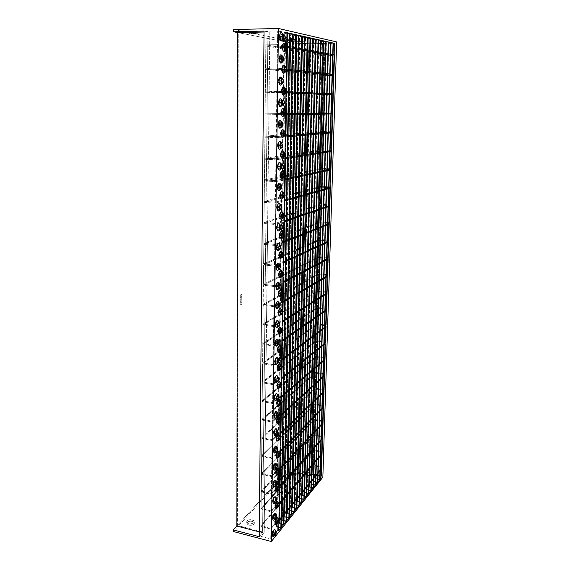 <?xml version="1.0" encoding="UTF-8"?>
<svg xmlns="http://www.w3.org/2000/svg" width="570" height="570" viewBox="0 0 570 570"><rect width="100%" height="100%" fill="white"/><g stroke="black" fill="none" stroke-linecap="round" stroke-linejoin="round"><path stroke-width="0.43" stroke-dasharray="2.85 2.14" d="M280.953 397.547L279.806 397.34L279.82 396.464L280.967 396.67L279.82 396.464L279.806 397.34L272.603 403.496L272.61 402.605L279.82 396.464L272.61 402.605L272.603 403.496L262.207 401.565L262.214 400.674L272.61 402.605L262.214 400.674L262.207 401.565L316.136 357.126L316.165 356.364L262.214 400.674L316.165 356.364L316.136 357.126L325.221 358.551L325.249 357.782L316.165 356.364L325.249 357.782L325.221 358.551L323.61 359.934L323.632 359.157L325.249 357.782L323.632 359.157L323.61 359.934L324.629 360.09L323.61 359.934L325.221 358.551L316.136 357.126L262.207 401.565L272.603 403.496L279.806 397.34L280.953 397.547M280.647 415.836L279.514 415.616L279.528 414.753L280.661 414.974L279.528 414.753L279.514 415.616L272.346 422.121L272.36 421.237L279.528 414.753L272.36 421.237L272.346 422.121L262.022 420.09L262.029 419.214L272.36 421.237L262.029 419.214L262.022 420.09L315.687 373.115L315.709 372.36L262.029 419.214L315.709 372.36L315.687 373.115L324.722 374.611L324.743 373.849L315.709 372.36L324.743 373.849L324.722 374.611L323.112 376.072L323.133 375.302L324.743 373.849L323.133 375.302L323.112 376.072L324.123 376.236L323.112 376.072L324.722 374.611L315.687 373.115L262.022 420.09L272.346 422.121L279.514 415.616L280.647 415.836M280.347 433.898L279.222 433.67L279.236 432.815L280.362 433.043L279.236 432.815L279.222 433.67L272.097 440.51L272.104 439.634L279.236 432.815L272.104 439.634L272.097 440.51L261.837 438.387L261.844 437.518L272.104 439.634L261.844 437.518L261.837 438.387L315.246 388.932L315.267 388.184L261.844 437.518L315.267 388.184L315.246 388.932L324.223 390.493L324.252 389.738L315.267 388.184L324.252 389.738L324.223 390.493L322.62 392.032L322.641 391.276L324.252 389.738L322.641 391.276L322.62 392.032L323.632 392.21L322.62 392.032L324.223 390.493L315.246 388.932L261.837 438.387L272.097 440.51L279.222 433.67L280.347 433.898M280.055 451.732L278.937 451.497L278.951 450.649L280.07 450.891L278.951 450.649L278.937 451.497L271.847 458.665L271.854 457.803L278.951 450.649L271.854 457.803L271.847 458.665L261.651 456.449L261.659 455.594L271.854 457.803L261.659 455.594L261.651 456.449L314.804 404.579L314.825 403.838L261.659 455.594L314.825 403.838L314.804 404.579L323.739 406.203L323.76 405.462L314.825 403.838L323.76 405.462L323.739 406.203L322.136 407.821L322.157 407.073L323.76 405.462L322.157 407.073L322.136 407.821L323.14 408.006L322.136 407.821L323.739 406.203L314.804 404.579L261.651 456.449L271.847 458.665L278.937 451.497L280.055 451.732M279.763 469.352L278.652 469.103L278.666 468.269L279.777 468.519L278.666 468.269L278.652 469.103L271.598 476.591L271.612 475.743L278.666 468.269L271.612 475.743L271.598 476.591L261.473 474.29L261.48 473.449L271.612 475.743L261.48 473.449L261.473 474.29L314.369 420.054L314.391 419.32L261.48 473.449L314.391 419.32L314.369 420.054L323.247 421.75L323.276 421.016L314.391 419.32L323.276 421.016L323.247 421.75L321.658 423.446L321.68 422.705L323.276 421.016L321.68 422.705L321.658 423.446L322.656 423.631L321.658 423.446L323.247 421.75L314.369 420.054L261.473 474.29L271.598 476.591L278.652 469.103L279.763 469.352M279.478 486.751L278.367 486.495L278.381 485.676L279.492 485.932L278.381 485.676L278.367 486.495L271.356 494.297L271.37 493.456L278.381 485.676L271.37 493.456L271.356 494.297L261.295 491.91L261.302 491.076L271.37 493.456L261.302 491.076L261.295 491.91L313.935 435.373L313.956 434.646L261.302 491.076L313.956 434.646L313.935 435.373L322.77 437.133L322.791 436.406L313.956 434.646L322.791 436.406L322.77 437.133L321.181 438.9L321.202 438.166L322.791 436.406L321.202 438.166L321.181 438.9L322.171 439.099L321.181 438.9L322.77 437.133L313.935 435.373L261.295 491.91L271.356 494.297L278.367 486.495L279.478 486.751M279.193 503.944L278.096 503.68L278.103 502.868L279.207 503.132L278.103 502.868L278.096 503.68L271.12 511.782L271.128 510.955L278.103 502.868L271.128 510.955L271.12 511.782L261.117 509.316L261.124 508.49L271.128 510.955L261.124 508.49L261.117 509.316L313.507 450.528L313.529 449.808L261.124 508.49L313.529 449.808L313.507 450.528L322.292 452.352L322.314 451.632L313.529 449.808L322.314 451.632L322.292 452.352L320.711 454.19L320.732 453.464L322.314 451.632L320.732 453.464L320.711 454.19L321.701 454.397L320.711 454.19L322.292 452.352L313.507 450.528L261.117 509.316L271.12 511.782L278.096 503.68L279.193 503.944M278.915 520.93L277.818 520.659L277.832 519.854L278.922 520.125L277.832 519.854L277.818 520.659L270.885 529.053L270.892 528.233L277.832 519.854L270.892 528.233L270.885 529.053L260.939 526.502L260.953 525.69L270.892 528.233L260.953 525.69L260.939 526.502L313.087 465.526L313.108 464.814L260.953 525.69L313.108 464.814L313.087 465.526L321.822 467.414L321.843 466.702L313.108 464.814L321.843 466.702L321.822 467.414L320.247 469.317L320.269 468.604L321.843 466.702L320.269 468.604L320.247 469.317L321.231 469.53L320.247 469.317L321.822 467.414L313.087 465.526L260.939 526.502L270.885 529.053L277.818 520.659L278.915 520.93M284.195 201.167L282.969 201.075L282.984 200.077L284.209 200.17L282.984 200.077L282.969 201.075L275.339 203.205L275.353 202.186L282.984 200.077L275.353 202.186L275.339 203.205L264.224 202.379L264.231 201.367L275.353 202.186L264.231 201.367L264.224 202.379L320.924 187.181L320.946 186.326L264.231 201.367L320.946 186.326L320.924 187.181L330.557 187.801L330.586 186.939L320.946 186.326L330.586 186.939L330.557 187.801L328.876 188.264L328.904 187.402L330.586 186.939L328.904 187.402L328.876 188.264L329.959 188.335L328.876 188.264L330.557 187.801L320.924 187.181L264.224 202.379L275.339 203.205L282.969 201.075L284.195 201.167M284.544 180.063L283.311 179.992L283.326 178.98L284.558 179.051L283.326 178.98L283.311 179.992L275.638 181.652L275.652 180.619L283.326 178.98L275.652 180.619L275.638 181.652L264.437 180.954L264.444 179.928L275.652 180.619L264.444 179.928L264.437 180.954L321.437 169.112L321.459 168.243L264.444 179.928L321.459 168.243L321.437 169.112L331.127 169.632L331.156 168.763L321.459 168.243L331.156 168.763L331.127 169.632L329.439 169.995L329.467 169.126L331.156 168.763L329.467 169.126L329.439 169.995L330.529 170.06L329.439 169.995L331.127 169.632L321.437 169.112L264.437 180.954L275.638 181.652L284.544 180.063M310.401 37.934L305.548 38.019L295.203 504.101L299.343 505.091L295.203 504.101L305.548 38.019L305.185 37.941L294.882 504.5L305.185 37.941L310.401 37.934M296.942 504.992L294.882 504.5L296.942 504.992M313.137 38.546L308.32 38.632L297.668 501.094L301.772 502.07L297.668 501.094L308.32 38.632L307.964 38.553L297.348 501.486L307.964 38.553L313.137 38.546M299.414 501.971L297.348 501.486L299.414 501.971M315.823 39.152L311.042 39.23L300.084 498.13L304.173 499.092L300.084 498.13L310.693 39.152L299.77 498.515L310.693 39.152L315.823 39.152M301.851 498.999L299.77 498.515L301.851 498.999M318.459 39.743L313.721 39.822L302.471 495.209L306.532 496.157L302.471 495.209L313.372 39.743L302.164 495.587L313.372 39.743L318.459 39.743M304.245 496.078L302.164 495.587L304.245 496.078M321.06 40.32L316.35 40.399L304.822 492.33L308.855 493.264L304.822 492.33L316.008 40.32L304.515 492.708L316.008 40.32L321.06 40.32M306.61 493.193L304.515 492.708L306.61 493.193M323.61 40.89L318.929 40.969L307.137 489.502L311.149 490.421L307.137 489.502L318.602 40.89L306.838 489.865L318.602 40.89L323.61 40.89M308.933 490.35L306.838 489.865L308.933 490.35M326.111 41.453L321.473 41.525L309.417 486.709L313.407 487.614L309.417 486.709L321.145 41.453L309.125 487.072L321.145 41.453L326.111 41.453M311.227 487.55L309.125 487.072L311.227 487.55M328.577 42.009L323.974 42.073L311.669 483.959L315.63 484.849L311.669 483.959L323.646 42.002L311.377 484.315L323.646 42.002L328.577 42.009M313.486 484.792L311.377 484.315L313.486 484.792M331.006 42.55L326.425 42.615L313.885 481.244L317.818 482.127L313.885 481.244L326.111 42.543L313.6 481.593L326.111 42.543L331.006 42.55M315.709 482.07L313.6 481.593L315.709 482.07M333.386 43.085L328.84 43.149L316.072 478.572L319.984 479.441L316.072 478.572L328.534 43.078L315.787 478.914L328.534 43.078L333.386 43.085M317.903 479.384L315.787 478.914L317.903 479.384M307.615 37.314L302.734 37.399L292.709 507.157L296.87 508.162L292.709 507.157L302.734 37.399L302.357 37.321L292.382 507.557L302.357 37.321L307.615 37.314M294.434 508.055L292.382 507.557L294.434 508.055M304.779 36.679L299.863 36.765L290.173 510.257L294.362 511.276L290.173 510.257L299.863 36.765L299.478 36.687L289.838 510.67L299.478 36.687L304.779 36.679M291.883 511.169L289.838 510.67L291.883 511.169M301.893 36.031L296.934 36.124L287.601 513.413L291.812 514.446L287.601 513.413L296.934 36.124L296.55 36.038L287.259 513.827L296.55 36.038L301.893 36.031M289.289 514.325L287.259 513.827L289.289 514.325M298.951 35.376L293.956 35.468L284.986 516.612L289.225 517.66L284.986 516.612L293.956 35.468L293.564 35.383L284.637 517.033L293.564 35.383L298.951 35.376M286.66 517.532L284.637 517.033L286.66 517.532M295.958 34.699L290.921 34.799L282.328 519.861L286.596 520.93L282.328 519.861L290.921 34.799L290.522 34.713L281.979 520.289L290.522 34.713L295.958 34.699M283.988 520.795L281.979 520.289L283.988 520.795M292.909 34.022L287.836 34.122L279.628 523.167L283.924 524.25L279.628 523.167L287.836 34.122L287.43 34.029L279.272 523.602L287.43 34.029L292.909 34.022M281.267 524.108L279.272 523.602L281.267 524.108M284.893 158.681L283.653 158.617L283.675 157.591L284.907 157.655L283.675 157.591L283.653 158.617L275.937 159.799L275.951 158.752L283.675 157.591L275.951 158.752L275.937 159.799L264.658 159.237L264.665 158.196L275.951 158.752L264.665 158.196L264.658 159.237L321.95 150.829L321.972 149.953L264.665 158.196L321.972 149.953L321.95 150.829L331.697 151.257L331.726 150.38L321.972 149.953L331.726 150.38L331.697 151.257L330.009 151.52L330.037 150.63L331.726 150.38L330.037 150.63L330.009 151.52L331.099 151.563L321.95 150.829L264.658 159.237L275.937 159.799L284.893 158.681M285.249 137L284.002 136.95L284.024 135.916L285.271 135.959L284.024 135.916L284.002 136.95L276.236 137.641L276.251 136.579L284.024 135.916L276.251 136.579L276.236 137.641L264.879 137.213L264.893 136.159L276.251 136.579L264.893 136.159L264.879 137.213L322.47 132.333L322.492 131.449L264.893 136.159L322.492 131.449L322.47 132.333L332.281 132.667L332.31 131.777L322.492 131.449L332.31 131.777L332.281 132.667L330.579 132.817L330.607 131.919L332.31 131.777L330.607 131.919L330.579 132.817L331.683 132.853L322.47 132.333L264.879 137.213L276.236 137.641L285.249 137M285.613 115.019L284.359 114.99L284.373 113.936L285.634 113.964L284.373 113.936L284.359 114.99L276.543 115.168L276.557 114.093L284.373 113.936L276.557 114.093L276.543 115.168L265.107 114.884L265.114 113.808L276.557 114.093L265.114 113.808L265.107 114.884L322.998 113.622L323.019 112.725L265.114 113.808L323.019 112.725L322.998 113.622L332.866 113.858L332.894 112.953L323.019 112.725L332.894 112.953L332.866 113.858L331.163 113.893L331.191 112.988L332.894 112.953L331.191 112.988L331.163 113.893L332.274 113.922L322.998 113.622L265.107 114.884L285.613 115.019M285.983 92.732L284.715 92.718L284.736 91.649L285.998 91.663L284.736 91.649L284.715 92.718L276.856 92.383L276.87 91.286L284.736 91.649L276.87 91.286L276.856 92.383L265.335 92.233L265.342 91.15L276.87 91.286L265.342 91.15L265.335 92.233L323.532 94.684L323.553 93.779L265.342 91.15L323.553 93.779L323.532 94.684L333.464 94.82L333.493 93.908L323.553 93.779L333.493 93.908L333.464 94.82L331.747 94.748L331.776 93.829L333.493 93.908L331.776 93.829L331.747 94.748L333.464 94.82L323.532 94.684L265.335 92.233L285.983 92.732M332.894 93.843L331.776 93.829L332.894 93.843M286.354 70.139L285.078 70.139L285.1 69.056L286.375 69.056L285.1 69.056L285.078 70.139L277.177 69.262L277.191 68.151L285.1 69.056L277.191 68.151L277.177 69.262L265.57 69.269L265.577 68.165L277.191 68.151L265.577 68.165L265.57 69.269L324.066 75.532L324.095 74.613L265.577 68.165L324.095 74.613L324.066 75.532L334.063 75.561L334.091 74.634L324.095 74.613L334.091 74.634L334.063 75.561L332.346 75.368L332.374 74.442L334.091 74.634L332.374 74.442L332.346 75.368L334.063 75.561L324.066 75.532L265.57 69.269L277.177 69.262L286.354 70.139M333.5 74.442L332.374 74.442L333.5 74.442M286.731 47.224L285.449 47.239L285.47 46.142L286.753 46.127L285.47 46.142L285.449 47.239L277.497 45.814L277.512 44.688L285.47 46.142L277.512 44.688L277.497 45.814L265.805 45.971L265.812 44.852L277.512 44.688L265.812 44.852L265.805 45.971L324.615 56.145L324.644 55.212L265.812 44.852L324.644 55.212L324.615 56.145L334.676 56.067L334.704 55.133L324.644 55.212L334.704 55.133L334.676 56.067L332.944 55.76L332.973 54.82L334.704 55.133L332.973 54.82L332.944 55.76L334.676 56.067L324.615 56.145L265.805 45.971L277.497 45.814L286.731 47.224M334.106 54.806L332.973 54.82L334.106 54.806M289.795 33.324L284.687 33.423L276.885 526.523L281.209 527.62L276.885 526.523L284.687 33.423L284.266 33.331L276.521 526.965L276.885 526.523L276.521 526.965L284.266 33.331L289.795 33.324M278.801 527.549L276.521 526.965L278.801 527.549M276.279 519.747L275.88 518.629C275.168 518.949 274.726 520.011 274.555 521.821L277.127 522.469L274.555 521.821L275.274 519.128L276.151 518.871L275.559 522.433L274.911 522.932L274.555 521.821L274.954 522.939C275.659 522.619 276.101 521.557 276.279 519.747L277.676 520.096L276.279 519.747M276.051 524.478C277.091 523.559 277.704 521.864 277.904 519.391L278.88 520.346L277.904 519.135M276.528 503.488L276.115 502.334C275.41 502.64 274.968 503.695 274.797 505.49L277.391 506.124L274.797 505.49L275.524 502.804L276.4 502.598L275.809 506.167L275.032 506.552L274.797 505.49L275.21 506.645C275.916 506.338 276.357 505.284 276.528 503.488L277.911 503.823L276.528 503.488M276.45 508.105L276.336 508.176C277.369 507.272 277.975 505.597 278.167 503.139L279.15 504.065L278.16 502.826M276.785 487.036L276.357 485.839C275.652 486.139 275.21 487.186 275.046 488.974L277.654 489.58L275.046 488.974L275.609 486.58L276.279 485.847L276.657 486.132L276.058 489.708L275.281 490.058L275.046 488.974L275.474 490.164C276.179 489.865 276.621 488.825 276.785 487.036L278.139 487.35L276.785 487.036M276.707 491.632L276.628 491.682C277.647 490.799 278.245 489.138 278.431 486.709L279.421 487.599L278.424 486.324M277.048 470.4L276.592 469.16C275.894 469.445 275.46 470.478 275.296 472.252L277.918 472.844L275.296 472.252L276.03 469.58L276.913 469.466L276.315 473.057L275.531 473.371L275.296 472.252L275.745 473.492C276.45 473.2 276.885 472.167 277.048 470.4L278.374 470.692L277.048 470.4M276.97 474.967L276.913 475.002C277.925 474.133 278.523 472.487 278.702 470.079L279.699 470.941L278.68 469.488M277.305 453.556L276.842 452.274C276.137 452.551 275.709 453.578 275.545 455.337L278.189 455.907L275.545 455.337L276.286 452.673L276.792 452.274L277.177 452.608L276.571 456.214L275.916 456.591L275.545 455.337L276.015 456.62C276.721 456.342 277.148 455.316 277.305 453.556L278.609 453.834L277.305 453.556M277.205 458.123C278.21 457.261 278.801 455.644 278.972 453.25L279.977 454.076L278.972 453.25L278.88 452.138M277.576 436.52L277.084 435.188C276.386 435.459 275.958 436.47 275.802 438.223L278.459 438.765L275.802 438.223L276.379 435.843L277.056 435.188L277.44 435.551L276.835 439.164L276.172 439.513L275.802 438.223L276.286 439.548C276.992 439.278 277.419 438.266 277.576 436.52L278.851 436.777L277.576 436.52M277.775 440.838L277.519 441.03C278.502 440.197 279.079 438.594 279.243 436.228L280.255 437.019L279.229 435.623M277.839 419.271L277.334 417.903C276.635 418.159 276.215 419.157 276.058 420.902L278.737 421.422L276.058 420.902L276.813 418.252L277.319 417.903L277.711 418.287L277.098 421.914L276.3 422.099L276.058 420.902L276.571 422.27C277.269 422.007 277.69 421.009 277.839 419.271L279.093 419.52L277.839 419.271M278.046 423.581L277.832 423.745C278.801 422.897 279.371 421.316 279.521 419L280.54 419.755L279.521 419L279.5 418.323M278.11 401.822L277.583 400.404C276.892 400.653 276.471 401.636 276.322 403.368L279.015 403.866L276.322 403.368L276.906 400.988L277.59 400.404L277.982 400.817L277.533 404.194L276.699 404.728L276.322 403.368L276.849 404.786C277.547 404.536 277.968 403.546 278.11 401.822L279.343 402.049L278.11 401.822M278.117 406.268C279.086 405.448 279.649 403.881 279.806 401.565L280.832 402.285L279.806 401.565L279.777 400.803M278.388 384.159L277.839 382.691C277.148 382.926 276.728 383.909 276.592 385.619L279.293 386.097L276.592 385.619L277.348 382.99L277.861 382.691L278.253 383.133L278.31 385.014L277.633 386.781L276.835 386.88L276.592 385.619L277.141 387.094C277.832 386.852 278.245 385.876 278.388 384.159L279.592 384.372L278.388 384.159M278.431 388.562C279.386 387.764 279.941 386.211 280.091 383.916L281.124 384.6L280.091 383.916L280.055 383.076M278.666 366.282L278.096 364.757C277.405 364.992 276.999 365.954 276.856 367.657L279.578 368.113L276.856 367.657L277.447 365.284L277.975 364.772L278.531 365.235L278.588 367.137L277.911 368.897L277.098 368.947L276.856 367.657L277.426 369.182C278.117 368.947 278.531 367.985 278.666 366.282L279.849 366.482L278.666 366.282M278.744 370.65C279.692 369.859 280.233 368.327 280.376 366.054L281.416 366.702L280.376 366.054L280.29 364.843M278.951 348.192L278.352 346.61C277.668 346.831 277.262 347.786 277.127 349.474L279.87 349.902L277.127 349.474L278.075 346.703L278.709 346.873L278.922 348.619L277.832 351.042L277.127 349.474L277.725 351.056C278.409 350.828 278.815 349.873 278.951 348.192L280.105 348.37L278.951 348.192M279.065 352.509C279.998 351.74 280.533 350.229 280.668 347.978L281.715 348.584L280.668 347.978L280.583 346.738M279.236 329.873L278.616 328.227C277.939 328.441 277.533 329.389 277.405 331.063L280.162 331.469L277.405 331.063L278.352 328.306L279.101 328.776L279.207 330.301L278.288 332.623L277.654 332.417L277.405 331.063L278.025 332.702C278.702 332.488 279.108 331.541 279.236 329.873L280.369 330.037L279.236 329.873M279.386 334.155C280.312 333.393 280.832 331.904 280.967 329.674L282.022 330.244L280.967 329.674L280.875 328.42M283.625 47.467C283.582 45.814 283.247 44.888 282.613 44.702L281.651 47.118L284.679 47.075L281.651 47.118L282.129 45.037L283.055 44.973L283.618 46.961L283.44 48.87L282.606 49.875L281.915 48.999L281.651 47.118C281.701 48.771 282.036 49.69 282.663 49.875L283.625 47.467L284.687 47.453L283.625 47.467M284.387 51.307L285.52 47.559L286.682 47.438L285.52 47.559L285.107 44.531M283.29 69.398C283.247 67.794 282.919 66.911 282.307 66.733L281.323 69.177L284.33 69.169L281.323 69.177L281.794 67.096L282.72 66.975L283.276 68.899L283.098 70.787L282.271 71.834L281.587 71.008L281.323 69.177C281.366 70.773 281.694 71.656 282.307 71.834L283.29 69.398L284.33 69.398L283.29 69.398M284.002 73.259L285.164 69.462L286.325 69.398L285.164 69.462L284.751 66.505M282.948 91.029L282 88.464L280.996 90.936L283.981 90.972L280.996 90.936L281.822 88.507L282.692 89.241L282.927 91.521L282.314 93.323L281.402 93.052L280.996 90.936L281.951 93.494L282.948 91.029L283.981 91.043L282.948 91.029M283.625 94.919L284.815 91.072L285.962 91.065L284.815 91.072L284.409 88.186M282.62 112.383L281.701 109.91L280.675 112.411L283.639 112.482L280.675 112.411L281.138 110.338L282.057 110.096L282.606 111.898L282.307 114.135L281.423 114.834L280.675 112.411L281.594 114.876L282.62 112.383L283.646 112.404L282.62 112.383M283.247 116.294L284.473 112.404L285.613 112.447L284.473 112.404L284.06 109.575M282.293 133.451L281.402 131.072L280.362 133.601L283.304 133.708L280.362 133.601L280.668 131.841L281.552 131.107L282.278 132.974L281.979 135.197L281.103 135.945L280.362 133.601L281.245 135.974L282.293 133.451L283.311 133.487L282.293 133.451M282.87 137.391C283.632 136.75 284.052 135.439 284.131 133.451L285.264 133.551L284.131 133.451L283.874 131.157M281.965 154.249L281.103 151.955C280.49 152.112 280.141 152.967 280.048 154.513L282.969 154.648L280.048 154.513L280.675 152.197L281.573 152.297L281.958 153.779L281.787 155.61L280.974 156.793L280.305 156.187L280.048 154.513L280.903 156.8C281.523 156.643 281.872 155.795 281.965 154.249L282.991 154.292L281.965 154.249M282.506 158.218C283.276 157.562 283.71 156.23 283.796 154.221L284.922 154.377L283.796 154.221L283.568 152.069M281.644 174.769L280.818 172.567C280.191 172.724 279.834 173.586 279.735 175.154L282.642 175.325L279.735 175.154L280.362 172.824L281.096 172.689L281.637 174.313L281.345 176.508L280.661 177.348L279.991 176.786L279.735 175.154L280.568 177.356C281.195 177.192 281.552 176.329 281.644 174.769L282.67 174.833L281.644 174.769M282.143 178.773C282.934 178.111 283.376 176.764 283.468 174.726L284.58 174.933L283.468 174.726L283.24 172.639M281.331 195.033L280.533 192.909C279.899 193.073 279.535 193.95 279.435 195.524L282.321 195.731L279.435 195.524L280.233 193.016L281.081 193.444L281.331 195.033L280.347 197.633L279.685 197.12L279.435 195.524L280.233 197.647C280.868 197.477 281.231 196.607 281.331 195.033L282.364 195.104L281.331 195.033M281.78 199.065C282.592 198.388 283.041 197.028 283.14 194.969L284.245 195.225L283.14 194.969L282.919 192.924M281.017 215.033L280.248 212.988C279.606 213.159 279.236 214.042 279.129 215.638L282 215.866L279.129 215.638L279.927 213.109L280.632 213.237L281.017 215.033L280.041 217.655L279.386 217.191L279.129 215.638L279.906 217.676C280.547 217.505 280.917 216.621 281.017 215.033L282.057 215.118L281.017 215.033M281.423 219.101C282.25 218.417 282.72 217.035 282.82 214.947L283.917 215.253L282.82 214.947L282.599 212.945M280.711 234.783L279.97 232.809C279.321 232.988 278.944 233.885 278.837 235.488L281.687 235.752L278.837 235.488L279.628 232.952L280.326 233.03L280.711 234.783L279.742 237.426L279.086 237.013L278.837 235.488L279.578 237.455C280.226 237.277 280.604 236.386 280.711 234.783L281.765 234.876L280.711 234.783M281.074 238.88C281.922 238.182 282.392 236.785 282.499 234.676L283.589 235.025L282.499 234.676L282.278 232.717M280.411 254.277L279.692 252.382C279.036 252.567 278.652 253.472 278.545 255.089L281.373 255.381L278.545 255.089L279.329 252.538L280.027 252.574L280.411 254.277L279.442 256.949L278.794 256.578L278.545 255.089L279.257 256.985C279.913 256.799 280.298 255.902 280.411 254.277L281.473 254.391L280.411 254.277M280.732 258.417C281.587 257.704 282.072 256.286 282.186 254.156L283.269 254.548L282.186 254.156L281.965 252.239M280.112 273.536L279.414 271.705C278.759 271.897 278.367 272.809 278.253 274.441L281.067 274.761L278.253 274.441L279.214 271.748L279.863 272.089L280.112 273.536L279.15 276.222L278.502 275.894L278.253 274.441L278.944 276.272C279.606 276.079 279.991 275.168 280.112 273.536L281.188 273.657L280.112 273.536M280.39 277.704C281.267 276.984 281.758 275.545 281.872 273.393L282.948 273.828L281.872 273.393L281.765 271.968M279.813 292.545L279.143 290.786C278.481 290.985 278.089 291.904 277.968 293.557L280.761 293.899L277.968 293.557L278.93 290.835L279.571 291.135L279.792 292.987L278.68 295.317L277.968 293.557L278.63 295.317C279.3 295.118 279.692 294.191 279.813 292.545L280.91 292.681L279.813 292.545M280.048 296.756C280.939 296.022 281.445 294.562 281.566 292.389L282.635 292.866L281.566 292.389L281.473 291.07M279.521 311.327L278.88 309.624C278.21 309.831 277.811 310.764 277.683 312.424L280.461 312.802L277.683 312.424L278.637 309.688L279.279 309.945L279.5 311.762L278.573 314.056L277.932 313.814L277.683 312.424L278.324 314.127C279.001 313.913 279.4 312.98 279.521 311.327L280.639 311.477L279.521 311.327M279.713 315.566C280.625 314.825 281.138 313.35 281.267 311.142L282.328 311.669L281.267 311.142L281.174 309.866M271.933 533.776L274.512 534.446L271.933 533.776L272.831 530.812L273.443 530.613L273.678 531.639L273.279 530.535C272.56 530.862 272.111 531.945 271.933 533.776L272.325 534.874C273.044 534.546 273.493 533.463 273.678 531.639L272.781 534.596L272.168 534.803L271.933 533.776M275.096 532.002L273.678 531.639L275.096 532.002M273.422 536.434C274.483 535.494 275.111 533.769 275.31 531.261L276.286 532.252L275.31 531.055M272.161 517.453L274.761 518.101L272.161 517.453L273.066 514.503L273.678 514.332L273.913 515.38L273.507 514.24C272.788 514.56 272.339 515.629 272.161 517.453L272.574 518.586C273.294 518.265 273.735 517.197 273.913 515.38L273.009 518.322L272.396 518.5L272.161 517.453M275.31 515.729L273.913 515.38L275.31 515.729M273.828 520.047L273.693 520.132C274.74 519.213 275.367 517.51 275.559 515.024L276.543 515.978L275.559 514.753M272.396 500.937L275.011 501.564L272.396 500.937L273.308 497.995L273.921 497.859L274.156 498.935L273.728 497.76C273.009 498.066 272.567 499.12 272.396 500.937L272.823 502.106C273.536 501.8 273.985 500.738 274.156 498.935L273.251 501.864L272.631 502.006L272.396 500.937M275.524 499.263L274.156 498.935L275.524 499.263M274.07 503.581L273.963 503.645C275.004 502.74 275.623 501.051 275.809 498.586L276.799 499.512L275.809 498.251M272.631 484.222L275.26 484.828L272.631 484.222L273.543 481.294L274.163 481.194L274.398 482.291L273.956 481.073C273.237 481.372 272.795 482.42 272.631 484.222L273.073 485.433C273.792 485.134 274.234 484.087 274.398 482.291L273.486 485.213L272.866 485.319L272.631 484.222M275.745 482.605L274.398 482.291L275.745 482.605M274.312 486.923L274.241 486.965C275.274 486.075 275.88 484.407 276.065 481.964L277.063 482.854L276.044 481.372M272.866 467.307L275.517 467.892L272.866 467.307L273.785 464.4L274.412 464.329L274.647 465.455L274.184 464.194C273.472 464.479 273.03 465.519 272.866 467.307L273.329 468.569C274.049 468.276 274.483 467.243 274.647 465.455L273.728 468.355L273.108 468.44L272.866 467.307M275.966 465.747L274.647 465.455L275.966 465.747M274.562 470.058L274.526 470.086C275.545 469.21 276.144 467.557 276.322 465.134L277.326 465.996L276.3 464.543M273.108 450.193L275.773 450.756L273.108 450.193L274.035 447.293L274.662 447.258L274.897 448.419L274.412 447.115C273.7 447.386 273.265 448.412 273.108 450.193L273.593 451.497C274.305 451.212 274.74 450.186 274.897 448.419L273.978 451.305L273.351 451.347L273.108 450.193M276.193 448.69L274.897 448.419L276.193 448.69M274.811 453L274.811 453C275.816 452.145 276.414 450.514 276.578 448.113L277.59 448.939L276.564 447.507M273.351 432.865L276.03 433.414L273.351 432.865L273.778 430.799L274.626 429.823C273.942 430.086 273.507 431.105 273.351 432.865L273.857 434.219C274.569 433.948 274.996 432.936 275.153 431.176L274.647 429.823L275.132 431.583L274.227 434.048L273.593 434.055L273.351 432.865M276.421 431.426L275.153 431.176L276.421 431.426M275.103 435.715C276.108 434.853 276.685 433.243 276.842 430.884L277.861 431.675L276.842 430.884L276.828 430.257M273.6 415.338L276.293 415.858L273.6 415.338L274.028 413.264L274.882 412.324C274.177 412.58 273.75 413.585 273.6 415.338L274.12 416.734L273.6 415.338M275.41 413.72L274.882 412.324L275.331 414.568L274.134 416.734C274.833 416.471 275.26 415.473 275.41 413.72L276.649 413.963L275.41 413.72M275.381 418.23C276.379 417.397 276.956 415.801 277.113 413.45L278.132 414.198L277.113 413.45L277.084 412.744M273.849 397.589L276.564 398.081L273.849 397.589L274.277 395.516L275.139 394.611C274.419 394.853 273.992 395.851 273.849 397.589L274.391 399.036L273.849 397.589M275.666 396.057L275.125 394.611L275.588 396.912L274.384 399.036C275.096 398.786 275.524 397.796 275.666 396.057L276.885 396.278L275.666 396.057M275.68 400.525C276.664 399.705 277.227 398.131 277.376 395.801L278.409 396.513L277.376 395.801L277.348 395.01M274.099 379.62L276.835 380.097L274.099 379.62L274.533 377.547L275.395 376.677C274.662 376.913 274.241 377.896 274.099 379.62L274.669 381.123C275.367 380.881 275.787 379.905 275.93 378.181L275.367 376.677L275.909 378.601L274.989 381.002L274.348 380.903L274.099 379.62M277.12 378.387L275.93 378.181L277.12 378.387M275.98 382.605C276.949 381.8 277.505 380.24 277.654 377.939L278.687 378.615L277.654 377.939L277.611 377.062M274.355 361.437L277.106 361.886L274.355 361.437L275.31 358.623L275.951 358.772L276.201 360.083L275.609 358.523C274.911 358.751 274.491 359.727 274.355 361.437L274.947 362.99C275.645 362.762 276.058 361.786 276.201 360.083L275.246 362.883L274.605 362.748L274.355 361.437M277.362 360.269L276.201 360.083L277.362 360.269M276.286 364.465C277.241 363.674 277.79 362.135 277.932 359.855L278.972 360.489L277.932 359.855L277.839 358.623M274.619 343.026L277.383 343.446L274.619 343.026L275.574 340.233L276.222 340.418L276.464 341.758L275.852 340.14C275.16 340.361 274.747 341.323 274.619 343.026L274.811 344.259L280.725 340.197L281.894 340.368L280.725 340.197L281.024 321.872L282.2 322.036L281.024 321.872L276.5 324.743L281.024 321.872L280.725 340.197L276.229 343.29L276.464 341.758L276.229 343.29L274.811 344.259L274.619 343.026M277.611 341.929L276.464 341.758L277.611 341.929M276.592 346.097C277.54 345.32 278.075 343.803 278.21 341.551L279.257 342.142L278.21 341.551L278.117 340.297M274.875 324.38L277.661 324.772L274.875 324.38L275.844 321.608L276.493 321.836L276.742 323.204L276.101 321.53C275.417 321.744 275.004 322.691 274.875 324.38L274.897 324.836L281.038 320.953L282.214 321.117L281.038 320.953L281.338 302.392L276.984 304.907L275.894 307.23L275.16 305.962L273.928 306.674L263.183 305.256L266.746 303.276L269.81 32.02L238.246 32.682L237.412 525.462L264.159 532.394L266.746 303.276L266.525 322.855L316.307 292.439L316.329 291.641L262.991 324.088L273.664 325.613L274.875 324.38M277.861 323.361L276.742 323.204L276.714 323.689L281.038 320.953L281.338 302.392L282.52 302.549L281.338 302.392L276.984 304.907L276.35 302.684L275.175 305.014L275.146 305.499L277.946 305.869L275.146 305.499L275.809 307.237L277.013 304.423L278.117 304.565L277.013 304.423L276.999 303.96L281.352 301.459L281.658 282.663L282.841 282.798L281.658 282.663L277.276 284.936L276.607 283.596L275.652 284.822L275.417 286.382L278.231 286.724L275.417 286.382L275.445 285.891L281.658 282.663L281.352 301.459L282.535 301.615L281.352 301.459L275.175 305.014L276.115 302.748L276.692 302.898L276.999 303.96L275.175 305.014L275.16 305.962L276.984 304.907L273.928 306.674L273.664 325.613L273.928 306.674L263.183 305.256L262.991 324.088L263.183 305.256L318.466 274.526L327.814 275.567L326.168 276.514L325.669 292.766L327.308 291.726L318.01 290.615L262.991 324.088L273.664 325.613L274.897 324.836L275.075 325.648L276.5 324.743L275.78 325.969L275.075 325.648L273.65 326.553L275.075 325.648L275.517 326.047L276.5 324.743L276.742 323.204L277.861 323.361M276.906 327.508C277.839 326.745 278.367 325.249 278.495 323.012L279.549 323.568L278.495 323.012L278.402 321.737M280.24 36.473L281.993 36.437L280.24 36.473C280.29 38.176 280.639 39.116 281.281 39.309L282.143 37.955L281.594 39.18L280.825 39.024L280.333 35.483L281.088 34.065L281.986 34.977L281.202 34.043L280.24 36.473M282.093 40.377L282.863 37.014L284.031 36.865L282.863 37.014L282.435 33.929M278.616 58.881L281.651 58.86L278.616 58.881L278.937 57.086L279.656 56.437L280.355 57.299L280.618 59.166C280.575 57.527 280.24 56.615 279.606 56.43L278.616 58.881C278.666 60.52 279.001 61.432 279.635 61.61L280.618 59.166L280.305 60.947L279.585 61.61L278.887 60.755L278.616 58.881M281.658 59.159L280.618 59.166L281.658 59.159M281.366 63.042L282.52 59.244L283.689 59.152L282.52 59.244L282.1 56.231M278.31 80.961L281.323 80.983L278.31 80.961L278.623 79.173L279.343 78.482L280.034 79.294L280.298 81.118C280.255 79.536 279.927 78.66 279.314 78.482L278.31 80.961C278.345 82.543 278.673 83.419 279.293 83.59L280.298 81.118L279.984 82.892L279.272 83.59L278.573 82.793L278.31 80.961M281.323 81.118L280.298 81.118L281.323 81.118M280.996 85.023L282.186 81.168L283.34 81.139L282.186 81.168L281.765 78.225M278.003 102.75L280.996 102.8L278.003 102.75L278.317 100.968L279.029 100.242L278.003 102.75L278.951 105.272L278.267 104.531L278.003 102.75M279.977 102.771L279.029 100.242L279.713 100.99L279.977 102.771L279.663 104.545L278.958 105.272L279.977 102.771L280.996 102.792L279.977 102.771M280.632 106.704L281.858 102.807L283.005 102.828L281.858 102.807L281.438 99.928M277.697 124.239L280.668 124.331L277.697 124.239L278.01 122.465L278.723 121.709C278.132 121.852 277.782 122.7 277.697 124.239L278.616 126.675C279.229 126.526 279.578 125.685 279.663 124.139L278.744 121.702L279.407 122.4L279.663 124.139L279.35 125.906L278.652 126.675L277.961 125.984L277.697 124.239M280.675 124.175L279.663 124.139L280.675 124.175M280.504 127.901L281.53 124.153L282.67 124.232L281.53 124.153L281.11 121.339M277.398 145.45L280.355 145.571L277.398 145.45L277.711 143.683L278.416 142.885L279.093 143.533L279.357 145.229L278.466 142.885C277.846 143.034 277.49 143.889 277.398 145.45L278.288 147.794C278.908 147.637 279.264 146.782 279.357 145.229L278.345 147.787L277.661 147.153L277.398 145.45M280.362 145.272L279.357 145.229L280.362 145.272M279.92 149.219C280.697 148.563 281.124 147.231 281.209 145.215L282.335 145.35L281.209 145.215L280.96 142.984M277.106 166.376L280.041 166.533L277.106 166.376L278.117 163.79L278.787 164.381L279.051 166.041L278.189 163.782C277.562 163.939 277.198 164.808 277.106 166.376L277.961 168.635C278.595 168.471 278.958 167.609 279.051 166.041L278.046 168.627L277.369 168.043L277.106 166.376M280.062 166.098L279.051 166.041L280.062 166.098M279.564 170.06C280.362 169.397 280.803 168.043 280.889 166.005L282.015 166.191L280.889 166.005L280.661 163.882M276.813 187.031L279.728 187.224L276.813 187.031L277.818 184.416L278.488 184.965L278.744 186.582L277.918 184.409C277.276 184.573 276.913 185.45 276.813 187.031L277.64 189.204C278.281 189.041 278.652 188.164 278.744 186.582L277.747 189.19L277.077 188.656L276.813 187.031M279.763 186.647L278.744 186.582L279.763 186.647M279.222 190.637C280.034 189.953 280.483 188.585 280.575 186.525L281.687 186.761L280.575 186.525L280.347 184.452M276.528 207.423L279.421 207.644L276.528 207.423L277.526 204.78L278.196 205.278L278.452 206.86L277.647 204.765C276.999 204.936 276.628 205.82 276.528 207.423L277.326 209.511C277.975 209.34 278.345 208.456 278.452 206.86L277.455 209.496L276.785 209.005L276.528 207.423M279.471 206.939L278.452 206.86L279.471 206.939M278.873 210.943C279.706 210.252 280.169 208.862 280.269 206.782L281.373 207.067L280.269 206.782L280.041 204.744M276.243 227.544L279.115 227.793L276.243 227.544L277.234 224.879L277.904 225.328L278.153 226.874L277.383 224.858C276.728 225.029 276.35 225.927 276.243 227.544L277.013 229.553C277.668 229.375 278.053 228.485 278.153 226.874L277.17 229.532L276.5 229.09L276.243 227.544M279.193 226.96L278.153 226.874L279.193 226.96M278.538 230.993C279.386 230.287 279.863 228.884 279.963 226.774L281.06 227.109L279.963 226.774L279.735 224.78M275.966 247.409L278.823 247.686L275.966 247.409L276.265 245.663L277.134 244.687C276.457 244.872 276.072 245.777 275.966 247.409L276.707 249.346L275.966 247.409M277.868 246.632L277.12 244.687L277.725 245.421L277.839 247.088L276.699 249.346C277.369 249.161 277.754 248.256 277.868 246.632L278.915 246.732L277.868 246.632M278.203 250.786C279.065 250.073 279.557 248.648 279.663 246.511L280.754 246.895L279.663 246.511L279.435 244.559M275.688 267.017L278.523 267.33L275.688 267.017L275.93 265.456L275.688 267.017L276.4 268.883L275.688 267.017M277.376 264.786L276.863 264.266L275.93 265.456L281.979 262.67L283.176 262.798L281.979 262.67L277.376 264.786L277.576 266.14L276.87 264.266L275.93 265.456L274.476 266.119L277.376 264.786M278.644 266.254L277.576 266.14L277.134 268.214L276.421 268.89C277.07 268.698 277.462 267.779 277.576 266.14L278.644 266.254M277.875 270.33C278.751 269.603 279.25 268.164 279.364 266.005L280.447 266.425L279.364 266.005L279.243 264.523M277.298 285.399L276.322 288.128L275.666 287.822L275.417 286.382L276.101 288.178C276.778 287.978 277.177 287.052 277.298 285.399L278.374 285.534L277.298 285.399M277.547 289.624C278.445 288.89 278.951 287.43 279.072 285.242L280.141 285.72L279.072 285.242L278.965 283.881M277.227 308.684C278.139 307.935 278.659 306.453 278.78 304.245L279.849 304.765L278.78 304.245L278.687 302.948M292.36 41.475L287.116 41.218L287.152 39.28L292.396 39.544L292.36 41.475L290.835 41.475L277.618 39.316L285.029 39.195L294.733 41.289L292.36 41.475L292.396 39.544L287.529 39.344L277.647 37.321L285.057 37.193L294.761 39.223L292.396 39.544L294.533 39.159L285.449 37.257C283.881 36.886 277.063 36.893 277.554 37.271L277.526 39.266C277.034 38.903 283.853 38.895 285.42 39.259L285.449 37.257L285.42 39.259L294.498 41.104L294.533 39.159L294.804 41.211L292.36 41.475M251.719 33.316L258.117 33.773L255.595 34.093L255.609 31.941L258.139 31.607L251.726 31.136L251.719 33.316L258.125 33.78L253.052 34.072L249.211 33.63L251.719 33.316L251.726 31.136L258.139 31.614L253.059 31.92L249.453 31.314L251.726 31.136L249.218 31.471L255.609 31.941L255.595 34.093L249.211 33.637L251.719 33.316M284.309 483.759L286.389 485.476L286.083 487.493L286.361 486.93L284.288 485.205L284.309 483.759L285.841 484.422L286.318 485.726L277.747 495.458L275.438 496.178L273.386 496.028L271.833 495.323L271.306 494.304L280.091 484.286L281.673 483.695L284.309 483.759L284.288 485.205L286.126 486.174L286.29 487.172L277.725 496.94L276.094 497.574L273.365 497.51L271.505 496.484L271.377 495.43L280.07 485.74L281.644 485.141L284.288 485.205C282.285 484.856 280.768 485.127 279.735 486.025L279.763 484.578C280.796 483.681 282.314 483.41 284.309 483.759M248.876 523.559L246.76 521.578C247.48 519.975 249.297 519.384 252.211 519.819L252.196 521.379C249.29 520.944 247.473 521.536 246.746 523.153L248.869 525.134L248.876 523.559L246.782 521.999L247.138 520.809L248.641 519.926L250.779 519.626L253.828 520.617L254.348 521.771L253.978 522.555L251.797 523.63L248.876 523.559L248.869 525.134L246.938 523.958L247.131 522.376L248.634 521.486L250.772 521.194L252.831 521.586L254.127 522.54L254.22 523.745L253.066 524.785L248.869 525.134C251.79 525.576 253.607 524.984 254.327 523.374C254.37 522.462 253.657 521.799 252.196 521.379L252.211 519.819C253.664 520.239 254.377 520.902 254.341 521.807C253.621 523.41 251.797 524.001 248.876 523.559M240.811 303.382L241.074 303.874L240.811 303.382M240.739 301.758L241.195 301.744L241.124 302.271L240.647 301.673L241.195 301.744L240.739 301.758M240.818 300.575L240.647 300.091L241.423 300.19L240.789 300.589L241.423 300.212L240.818 300.575L240.647 300.091L241.423 300.19L240.618 300.105L240.818 300.575M240.633 298.089L241.431 298.224L240.633 298.089M240.832 297.127L240.654 296.642L241.431 296.742L240.804 297.141L241.431 296.756L240.832 297.127L240.654 296.642L241.431 296.742L240.626 296.656L240.832 297.127M241.338 295.809L240.633 295.538L241.338 295.809M241.345 294.947L241.345 294.569L240.64 294.783L241.423 294.455L241.388 294.968L241.345 294.569L240.64 294.783L241.423 294.455L241.388 294.968L241.423 294.455L240.611 294.797L241.345 294.569L241.345 294.947M240.861 296.5L240.704 296.008L241.381 296.129L241.238 296.521L240.811 296.03L240.861 296.5L240.754 295.972L241.438 296.3L240.725 295.987L240.861 296.5M241.181 297.768L241.217 297.333L240.654 297.732L240.654 297.177L240.732 297.568L241.367 297.355L241.181 297.768M241.231 298.552L241.374 298.972L240.69 298.915L240.875 298.466L241.331 299.008L240.604 298.73L241.302 299.022L241.231 298.552M240.633 299.649L241.423 299.791L240.633 299.649M240.939 301.095L241.195 301.587L240.654 301.366L241.195 301.053L240.704 301.252L241.167 301.601L240.939 301.095M240.64 303.019L241.231 303.097L240.64 302.463L241.395 302.563L240.804 302.563L241.395 303.19L240.611 303.033L241.231 303.097L240.64 302.463L241.395 302.563L240.804 302.563L241.395 303.19L240.611 303.112L241.367 303.212L240.775 302.577L241.395 302.563L240.64 302.463L241.231 303.097L240.64 303.019M240.64 304.366L241.395 304.074L241.395 304.466L240.611 304.38L241.367 304.48L240.64 304.366L241.317 304.059L241.367 304.48L241.317 304.059L240.64 304.366M277.191 507.129L278.132 503.773L277.918 501.614M277.768 473.948L278.659 470.72L278.416 468.426M278.324 440.061L279.207 436.884L279.036 434.661M278.873 405.384L279.678 402.919L279.592 399.933M279.606 369.545L280.34 366.738L279.991 363.981M280.248 333.03L280.967 329.674L280.511 327.387M284.829 71.834L285.164 69.462C285.15 67.395 284.765 66.006 284.01 65.308M283.974 115.233L284.473 112.404L283.411 108.564M283.832 109.084L283.589 108.728M283.304 157.035L283.796 154.221L282.82 150.672M282.635 197.819L283.14 194.969L282.513 191.983M281.78 238.004L282.499 234.676L281.872 231.84M281.167 276.714L281.837 274.106L281.48 271.049M280.561 314.462L281.267 311.142L280.775 308.755M274.555 519.085L275.431 516.327L275.317 513.527M275.103 485.904L276.03 482.605L275.794 480.346M276.365 446.559L276.543 448.768L275.652 451.982M276.892 411.825L277.07 414.119L276.172 417.311M277.433 376.25L277.611 378.623L276.699 381.786M277.469 344.978L278.21 341.551L277.768 339.307M282.556 39.301L282.863 37.014C282.834 34.813 282.421 33.338 281.616 32.583M281.259 77.285L282.186 81.168L281.68 84.039M281.024 127.003L281.53 124.153L280.476 120.37M280.248 162.877L280.889 166.005L280.397 168.841M279.635 203.818L280.269 206.782L279.735 209.696M279.257 244.074L279.663 246.511L278.937 249.867M278.666 282.919L279.072 285.242L278.352 288.598M278.067 307.593L278.78 304.245L278.274 301.808M278.958 263.625L279.364 266.005L278.644 269.353M279.329 223.889L279.963 226.774L279.236 230.13M280.077 189.368L280.575 186.525L279.849 183.362M280.711 148.058L281.209 145.215L280.198 141.581M281.352 105.664L281.858 102.807L280.754 98.867M282.193 61.596L282.52 59.244C282.499 57.121 282.1 55.703 281.323 54.984M277.782 326.375L278.495 323.012L278.017 320.675M277.533 357.746L277.889 360.546L277.155 363.354M277.163 394.148L277.341 396.478L276.436 399.655M276.628 429.296L276.806 431.547L275.909 434.746M275.388 469.024L276.286 465.79L276.037 463.46M274.826 502.59L275.773 499.227L275.552 497.04M275.103 529.858L275.189 532.558L274.284 535.387M280.86 295.709L281.53 293.094L281.174 290.102M281.473 257.483L282.186 254.156L281.787 251.762M282.278 217.875L282.82 214.947L282.193 212.04M282.977 177.534L283.468 174.726L282.72 171.499M283.639 136.273L284.131 133.451L283.112 129.761M283.803 94.763L284.067 94.406M284.316 93.915L284.815 91.072C284.801 89.084 284.43 87.752 283.71 87.082M285.207 49.846L285.52 47.559C285.499 45.408 285.1 43.968 284.316 43.242M279.927 351.398L280.632 348.662L280.24 345.783M279.15 387.735L279.963 385.284L279.877 382.249M278.595 422.826L279.485 419.663L279.314 417.397M278.053 457.09L278.844 454.582L278.759 451.718M277.476 490.635L278.395 487.343L278.167 485.12M276.906 523.431L277.868 520.018L277.668 517.916M314.954 341.473L265.891 379.214L265.884 380.105L314.932 342.257L314.954 341.473L262.407 381.9L272.873 383.731L280.119 377.946L281.274 378.145L280.119 377.946L280.404 360.09L281.566 360.276L280.404 360.09L275.246 363.938L280.404 360.09L280.119 377.946L272.873 383.731L273.123 365.527L275.246 363.938L273.123 365.527L262.585 363.788L273.123 365.527L272.873 383.731L262.407 381.9L262.585 363.788L315.381 325.833L315.402 325.05L266.105 360.368L266.09 361.266L262.585 363.788L262.407 381.9L265.891 379.214L266.09 361.266L317.055 324.629L315.381 325.833L314.954 341.473L315.402 325.05L262.599 362.876L273.13 364.608L280.419 359.193L281.58 359.378L280.419 359.193L280.711 341.102L281.879 341.28L280.711 341.102L275.317 344.829L280.711 341.102L280.419 359.193L273.13 364.608L273.386 346.168L275.317 344.829L273.386 346.168L262.784 344.529L273.386 346.168L273.13 364.608L262.599 362.876L262.784 344.529L315.844 309.232L315.865 308.434L266.318 341.273L266.311 342.185L262.784 344.529L262.599 362.876L266.105 360.368L266.311 342.185L317.519 308.113L315.844 309.232L315.402 325.05L315.865 308.434L262.791 343.61L273.401 345.235L274.811 344.259L275.232 344.636L276.229 343.29L275.51 344.544L274.811 344.259L273.401 345.235L273.65 326.553L262.977 325.021L273.65 326.553L273.401 345.235L262.791 343.61L262.977 325.021L266.525 322.855L262.977 325.021L262.791 343.61L266.318 341.273L266.525 322.855L317.989 291.413L316.307 292.439L315.865 308.434L316.77 275.467L316.329 291.641L318.01 290.615L318.466 274.526L318.01 290.615L327.308 291.726L327.814 275.567L327.308 291.726L325.669 292.766L326.168 276.514L327.216 276.635L326.168 276.514L327.814 275.567L318.466 274.526L316.77 275.467L318.723 204.765L267.672 221.324L267.665 222.314L318.701 205.613L264.01 223.511L275.046 224.466L282.635 221.88L283.846 221.979L282.635 221.88L275.046 224.466L264.01 223.511L267.665 222.314L267.444 241.979L263.803 243.376L264.01 223.511L263.803 243.376L274.776 244.445L275.046 224.466L274.776 244.445L282.321 241.438L282.635 221.88L282.321 241.438L283.525 241.552L282.321 241.438L274.776 244.445L263.803 243.376L267.444 241.979L267.43 242.963L318.21 223.376L263.796 244.359L274.761 245.435L282.307 242.407L283.511 242.528L282.307 242.407L274.761 245.435L263.796 244.359L267.43 242.963L267.209 262.364L263.596 263.96L263.796 244.359L263.596 263.96L274.491 265.143L274.761 245.435L274.491 265.143L281.993 261.708L282.307 242.407L281.993 261.708L283.19 261.837L281.993 261.708L274.491 265.143L263.596 263.96L267.209 262.364L267.202 263.333L317.725 240.932L263.589 264.929L274.476 266.119L263.589 264.929L267.202 263.333L266.981 282.485L263.39 284.266L263.589 264.929L263.39 284.266L274.213 285.57L274.476 266.119L274.213 285.57L275.652 284.822L276.386 283.646L277.098 284.081L281.673 281.715L281.979 262.67L281.673 281.715L282.863 281.858L281.673 281.715L275.652 284.822L277.098 284.081L277.276 284.936L274.198 286.532L275.445 285.891L275.652 284.822L274.213 285.57L263.39 284.266L266.981 282.485L266.974 283.433L317.248 258.296L263.383 285.228L274.198 286.532L263.383 285.228L266.974 283.433L266.76 302.335L263.19 304.309L263.383 285.228L263.19 304.309L273.935 305.719L274.198 286.532L273.935 305.719L275.175 305.014L273.935 305.719L263.19 304.309L266.76 302.335L266.746 303.276L316.77 275.467L316.799 274.655L266.76 302.335L318.488 273.714L318.943 257.448L317.248 258.296L318.943 257.448L328.356 258.41L318.943 257.448L318.488 273.714L316.799 274.655L317.269 257.476L266.981 282.485L318.972 256.628L319.435 240.177L317.725 240.932L319.435 240.177L328.897 241.053L319.435 240.177L318.972 256.628L317.269 257.476L317.754 240.105L267.209 262.364L319.457 239.35L319.927 222.713L318.21 223.376L319.927 222.713L329.446 223.504L319.927 222.713L319.457 239.35L317.754 240.105L318.238 222.535L267.444 241.979L319.948 221.88L320.418 205.05L318.701 205.613L320.418 205.05L329.994 205.756L320.418 205.05L319.948 221.88L318.238 222.535L318.723 204.765L264.017 222.514L275.061 223.454L282.649 220.896L283.867 220.996L282.649 220.896L285.684 32.718L277.697 30.937L265.955 31.193L269.81 32.02L238.246 32.682L291.07 42.999L314.298 44.111L324.266 43.976L322.478 43.591L308.94 43.783L296.236 43.078L308.961 43.691L335.06 43.726L333.329 43.341L328.349 205.471L330.023 204.901L320.447 204.203L318.723 204.765L323.176 43.484L335.06 43.726L333.329 43.341L328.349 205.471L330.023 204.901L335.06 43.726L330.023 204.901L320.447 204.203L324.957 43.869L320.447 204.203L318.723 204.765L323.176 43.484L308.961 43.691L298.965 473.349L287.857 475.309L287.472 474.839L298.958 472.815L310.65 475.401L312.26 473.485L303.653 471.589L283.376 475.152L237.412 525.462L264.159 532.394L260.839 536.363L262.392 382.798L272.859 384.636L280.105 378.836L281.252 379.029L280.105 378.836L272.859 384.636L262.392 382.798L265.884 380.105L262.392 382.798L260.839 536.363L270.75 538.956L272.859 384.636L270.75 538.956L277.661 530.399L280.105 378.836L277.661 530.399L278.751 530.677L277.661 530.399L270.75 538.956L260.839 536.363L264.159 532.394L265.884 380.105L316.592 340.967L314.932 342.257L311.234 476.071L314.954 341.473L316.614 340.197L317.055 324.629L326.247 325.905L317.055 324.629L316.614 340.197L314.954 341.473M325.135 343.767L324.109 343.617L325.734 342.321L316.592 340.967L325.734 342.321L324.109 343.617L319.984 478.009L321.551 476.064L325.734 342.321L321.551 476.064L312.844 474.147L316.592 340.967L312.844 474.147L311.234 476.071L298.965 473.349L308.961 43.691L296.236 43.078L287.857 475.309L296.236 43.078L295.78 43.156L287.472 474.839L295.78 43.156L308.94 43.783L298.958 472.815L308.94 43.783L322.478 43.591L310.65 475.401L322.478 43.591L324.266 43.976L314.298 44.111L314.341 42.251L336.649 41.916L314.341 42.251L314.298 44.111L291.07 42.999L238.246 32.682L237.412 525.462L283.376 475.152L283.347 476.57L233.351 531.504L283.347 476.57L283.376 475.152L303.653 471.589L312.26 473.485L324.266 43.976L312.26 473.485L310.65 475.401L298.958 472.815L287.472 474.839L287.857 475.309L298.965 473.349L311.234 476.071L312.844 474.147L321.551 476.064L319.984 478.009L324.109 343.617L325.135 343.767M324.18 342.841L325.755 341.537L316.614 340.197L325.755 341.537L326.247 325.905L324.615 327.123L326.247 325.905L325.755 341.537L324.131 342.834L324.615 327.123L324.18 342.841M325.648 327.266L324.615 327.123L325.648 327.266M324.686 326.339L326.268 325.121L317.077 323.846L315.402 325.05L317.077 323.846L317.519 308.113L326.76 309.31L317.519 308.113L317.077 323.846L326.268 325.121L326.76 309.31L325.128 310.443L326.76 309.31L326.268 325.121L324.636 326.332L325.128 310.443L324.686 326.339M326.161 310.579L325.128 310.443L326.161 310.579M325.199 309.645L326.788 308.52L317.54 307.323L315.865 308.434L317.54 307.323L317.989 291.413L327.287 292.531L317.989 291.413L317.54 307.323L326.788 308.52L327.287 292.531L325.648 293.571L327.287 292.531L326.788 308.52L325.149 309.638L325.648 293.571L325.199 309.645M326.688 293.7L325.648 293.571L326.688 293.7M329.396 206.404L328.327 206.326L329.994 205.756L328.327 206.326L327.8 223.326L329.467 222.663L329.994 205.756L329.467 222.663L319.948 221.88L329.467 222.663L327.8 223.326L328.327 206.326L329.396 206.404M328.847 224.259L327.779 224.174L329.446 223.504L327.779 224.174L327.258 240.982L328.918 240.227L329.446 223.504L328.918 240.227L319.457 239.35L328.918 240.227L327.258 240.982L327.779 224.174L328.847 224.259M328.299 241.922L327.237 241.822L328.897 241.053L327.237 241.822L326.724 258.438L328.377 257.583L328.897 241.053L328.377 257.583L318.972 256.628L328.377 257.583L326.724 258.438L327.237 241.822L328.299 241.922M327.757 259.371L326.695 259.264L328.356 258.41L326.695 259.264L326.197 275.702L327.843 274.754L328.356 258.41L327.843 274.754L318.488 273.714L327.843 274.754L326.197 275.702L326.695 259.264L327.757 259.371M259.229 536.698L262.57 532.722L259.279 531.867L262.57 532.722L267.936 31.92L264.053 31.086L267.936 31.92L262.57 532.722L259.229 536.698M264.045 32.006L267.936 31.92L264.045 32.006M286.974 32.69L277.697 30.937L265.955 31.193L269.81 32.02L267.672 221.324L264.017 222.514L265.955 31.193L264.017 222.514L275.061 223.454L277.697 30.937L275.061 223.454L282.649 220.896L285.684 32.718L286.974 32.69M233.472 29.533L291.106 41.118L291.07 42.999L291.106 41.118L314.341 42.251L291.106 41.118L233.472 29.533M322.848 477.24L303.618 472.993L303.653 471.589L303.618 472.993L283.347 476.57L303.618 472.993L322.848 477.24M271.598 495.102L271.291 495.722C272.631 497.895 274.89 498.201 278.067 496.634L278.089 495.152C274.918 496.712 272.652 496.406 271.306 494.24L271.619 493.62L271.598 495.102L271.619 493.62L279.763 484.578L279.735 486.025L271.598 495.102M286.083 487.493L286.112 486.039L278.089 495.152L278.067 496.634L286.083 487.493M287.152 39.28L287.116 41.218L277.875 39.387L277.904 37.392L287.152 39.28M275.075 325.648L276.5 324.743L276.714 323.689L274.897 324.836L275.075 325.648M241.388 294.968L241.395 294.469L240.611 294.797L241.317 294.583L241.388 294.968M241.388 295.787L240.633 295.538L241.388 295.787M240.754 296.35L241.395 296.4L240.832 295.958L240.739 296.379M241.402 296.77L240.626 296.656L240.804 297.141L241.402 296.77M240.732 297.568L240.654 297.177L240.626 297.747L240.626 297.191L240.626 297.747L241.203 297.333L241.288 297.761L241.203 297.276L240.704 297.583M241.003 298.431L240.747 297.889L241.367 298.067L241.003 298.431M241.324 298.195L240.683 298.082L241.324 298.195M241.032 298.338L240.761 297.968L241.331 298.089L240.782 297.96L241.032 298.338M241.046 298.666L241.345 298.986L240.661 298.929L241.046 298.666M240.996 299.991L240.739 299.45L241.359 299.628L240.996 299.991M241.317 299.756L240.683 299.62L241.317 299.756M241.024 299.898L240.761 299.535L241.288 299.599L240.732 299.564L241.024 299.898M241.395 300.226L240.618 300.105L240.789 300.589L241.395 300.226M240.868 300.212L241.231 300.24L240.868 300.212M241.167 301.145L240.654 301.437L241.167 301.601L240.675 301.323L241.167 301.145M240.918 302.335L240.604 302L241.203 302.057L240.782 302.314L240.618 301.687L241.167 301.758L240.946 302.349M240.889 301.794L241.124 302.143L240.896 301.779M240.611 303.112L241.367 303.212L240.775 302.577L241.367 302.584L240.611 302.485L241.203 303.112L240.611 303.112M240.882 303.917L240.903 303.297L240.882 303.917M240.939 303.39L240.939 303.846L240.939 303.39M240.968 303.831L240.968 303.375L240.968 303.831M241.367 304.48L241.367 304.088L240.611 304.309L241.367 304.48M275.88 518.629L278.452 519.27M276.115 502.334L278.702 502.954M276.357 485.839L278.958 486.445M276.592 469.16L279.214 469.737M276.842 452.274L279.471 452.837M277.084 435.188L279.735 435.729M277.334 417.903L279.998 418.416M277.583 400.404L280.269 400.895M277.839 382.691L280.54 383.161M278.096 364.757L280.81 365.206M278.352 346.61L281.088 347.03M278.616 328.227L281.366 328.626M282.613 44.702L285.62 44.66M282.307 66.733L285.299 66.726M282 88.464L284.979 88.5M281.701 109.91L284.658 109.982M281.402 131.072L284.337 131.171M281.103 151.955L284.024 152.09M280.818 172.567L283.717 172.731M280.533 192.909L283.411 193.109M280.248 212.988L283.105 213.216M279.97 232.809L282.813 233.073M279.692 252.382L282.513 252.667M279.414 271.705L282.221 272.018M279.143 290.786L281.936 291.127M278.88 309.624L281.651 309.995M275.859 531.197L273.279 530.535M276.094 514.881L273.507 514.24M276.336 498.38L273.728 497.76M276.578 481.678L273.956 481.073M276.828 464.778L274.184 464.194M277.07 447.671L274.412 447.115M277.326 430.357L274.647 429.823M277.576 412.837L274.882 412.324M277.832 395.096L275.125 394.611M278.089 377.141L275.367 376.677M278.352 358.965L275.609 358.523M278.609 340.554L275.852 340.14M278.88 321.922L276.101 321.53M282.934 34.015L281.202 34.043M282.62 56.409L279.606 56.43M282.328 78.496L279.314 78.482M282.015 100.291L279.029 100.242M281.715 121.788L278.744 121.702M281.416 143.006L278.466 142.885M281.117 163.939L278.189 163.782M280.825 184.594L277.918 184.409M280.54 204.979L277.647 204.765M280.255 225.1L277.383 224.858M279.97 244.965L277.12 244.687M279.692 264.573L276.863 264.266M279.421 283.931L276.607 283.596M279.15 303.048L276.35 302.684M258.117 33.773L258.139 31.607M286.389 485.476L286.361 486.93M246.76 521.578L246.746 523.153M254.341 521.807L254.327 523.374M271.291 495.722L271.306 494.24M249.211 33.637L249.218 31.471M277.554 37.271L277.526 39.266M294.804 41.211L294.84 39.266M278.552 307.593L275.809 307.237M278.865 288.52L276.101 288.178M279.186 269.197L276.4 268.883M279.514 249.624L276.707 249.346M279.849 229.81L277.013 229.553M280.184 209.732L277.326 209.511M280.526 189.397L277.64 189.204M280.868 168.791L277.961 168.635M281.217 147.915L278.288 147.794M281.573 126.768L278.616 126.675M281.936 105.336L278.951 105.272M282.293 83.612L279.293 83.59M282.656 61.596L279.635 61.61M283.026 39.28L281.281 39.309M278.238 326.439L275.517 326.047M277.932 345.049L275.232 344.636M277.626 363.432L274.947 362.99M277.326 381.587L274.669 381.123M277.034 399.52L274.391 399.036M276.742 417.24L274.12 416.734M276.457 434.746L273.857 434.219M276.179 452.046L273.593 451.497M275.901 469.139L273.329 468.569M275.631 486.025L273.073 485.433M275.36 502.719L272.823 502.106M275.096 519.22L272.574 518.586M274.833 535.529L272.325 534.874M278.324 314.127L281.046 314.49M278.63 295.317L281.373 295.659M278.944 276.272L281.701 276.585M279.257 256.985L282.043 257.277M279.578 237.455L282.385 237.719M279.906 217.676L282.734 217.911M280.233 197.647L283.083 197.847M280.568 177.356L283.447 177.526M280.903 156.8L283.824 156.942M281.245 135.974L284.173 136.08M281.594 114.876L284.551 114.948M281.951 93.494L284.922 93.537M282.307 71.834L285.299 71.834M282.663 49.875L285.684 49.846M278.025 332.702L280.718 333.094M277.725 351.056L280.397 351.476M277.426 369.182L280.084 369.624M277.141 387.094L279.777 387.557M276.849 404.786L279.471 405.277M276.571 422.27L279.172 422.783M276.286 439.548L278.873 440.076M276.015 456.62L278.58 457.168M275.745 473.492L278.295 474.062M275.474 490.164L278.01 490.756M275.21 506.645L277.733 507.257M274.954 522.939L277.455 523.574"/><path stroke-width="0.85" d="M280.967 396.67L280.953 397.547L280.967 396.67L324.651 359.321L323.674 359.164L324.651 359.321L324.629 360.09L324.651 359.321L280.967 396.67M277.312 399.57L275.68 400.525C274.897 400.81 274.483 400.062 274.448 398.273C274.797 394.96 275.588 393.4 276.82 393.592L276.258 393.492L275.403 394.397L274.483 397.596L274.448 398.273L276.521 398.117C276.749 395.979 277.255 394.967 278.053 395.088L278.409 396.513L277.312 399.57L276.521 398.117L274.448 398.273L274.847 400.29L275.716 400.503M324.629 360.09L280.953 397.547L324.629 360.09M280.661 414.974L280.647 415.836L280.661 414.974L324.152 375.473L323.183 375.309L324.152 375.473L324.123 376.236L324.152 375.473L280.661 414.974M324.123 376.236L280.647 415.836L324.123 376.236M280.362 433.043L280.347 433.898L280.362 433.043L323.653 391.455L322.691 391.284L323.653 391.455L323.632 392.21L323.653 391.455L280.362 433.043M323.632 392.21L280.347 433.898L323.632 392.21M280.07 450.891L280.055 451.732L280.07 450.891L323.161 407.258L322.207 407.08L323.161 407.258L323.14 408.006L323.161 407.258L280.07 450.891M278.837 457.233L279.977 454.076L279.841 453.086L279.442 452.737L278.915 453.157L278.189 455.907C278.345 454.14 278.773 453.114 279.471 452.837L279.934 454.119L279.706 452.979L279.093 453.029L278.146 455.943C278.388 453.791 278.894 452.751 279.671 452.822L279.891 454.938L279.029 457.083L278.395 457.14L278.146 455.943L276.129 456.135C276.507 452.794 277.291 451.191 278.502 451.305L277.882 451.262L277.056 452.274L276.129 456.135C276.158 457.724 276.514 458.38 277.205 458.123L278.837 457.233L278.146 455.943L276.129 456.135L276.728 458.159L278.053 457.09M323.14 408.006L280.055 451.732L323.14 408.006M279.777 468.519L279.763 469.352L279.777 468.519L322.677 422.897L321.722 422.712L322.677 422.897L322.656 423.631L322.677 422.897L279.777 468.519M322.656 423.631L279.763 469.352L322.656 423.631M279.492 485.932L279.478 486.751L279.492 485.932L322.2 438.366L321.252 438.173L322.2 438.366L322.171 439.099L322.2 438.366L279.492 485.932M322.171 439.099L279.478 486.751L322.171 439.099M279.207 503.132L279.193 503.944L279.207 503.132L321.722 453.67L320.782 453.471L321.722 453.67L321.701 454.397L321.722 453.67L279.207 503.132M321.701 454.397L279.193 503.944L321.701 454.397M278.922 520.125L278.915 520.93L278.922 520.125L321.252 468.811L320.312 468.611L321.252 468.811L321.231 469.53L321.252 468.811L278.922 520.125M277.668 517.916L277.091 517.596L276.293 518.386L275.16 522.113L275.125 522.747L277.091 522.519C277.348 520.324 277.861 519.234 278.63 519.256L278.88 520.346L277.69 523.638L277.091 522.519L275.125 522.747L275.331 524.158L275.944 524.528M321.231 469.53L278.915 520.93L321.231 469.53M284.209 200.17L284.195 201.167L284.209 200.17L329.987 187.473L328.954 187.402L329.987 187.473L329.959 188.335L329.987 187.473L284.209 200.17M329.959 188.335L284.195 201.167L329.959 188.335M284.558 179.051L284.544 180.063L284.558 179.051L330.557 169.183L329.517 169.126L330.557 169.183L330.529 170.06L330.557 169.183L284.558 179.051M330.529 170.06L284.544 180.063L330.529 170.06M299.343 505.091L310.401 37.934L299.343 505.091L299.022 505.49L296.942 504.992L299.022 505.49L310.037 37.855L299.343 505.091M307.601 37.898L310.401 37.934L307.601 37.898M301.772 502.07L313.137 38.546L301.772 502.07L301.459 502.462L299.414 501.971L301.459 502.462L312.78 38.468L301.772 502.07M310.386 38.511L313.137 38.546L310.386 38.511M304.173 499.092L315.823 39.152L304.173 499.092L303.86 499.477L301.851 498.999L303.86 499.477L315.474 39.074L304.173 499.092M313.122 39.109L315.823 39.152L313.122 39.109M306.532 496.157L318.459 39.743L306.532 496.157L306.225 496.534L304.245 496.078L306.225 496.534L318.117 39.665L306.532 496.157M315.809 39.7L318.459 39.743L315.809 39.7M308.855 493.264L321.06 40.32L308.855 493.264L308.555 493.641L306.61 493.193L308.555 493.641L320.718 40.249L308.855 493.264M318.445 40.285L321.06 40.32L318.445 40.285M311.149 490.421L323.61 40.89L311.149 490.421L310.849 490.791L308.933 490.35L310.849 490.791L323.276 40.819L311.149 490.421M321.045 40.855L323.61 40.89L321.045 40.855M313.407 487.614L326.111 41.453L313.407 487.614L313.108 487.977L311.227 487.55L313.108 487.977L325.791 41.382L313.407 487.614M323.596 41.418L326.111 41.453L323.596 41.418M315.63 484.849L328.577 42.009L315.63 484.849L315.338 485.205L313.486 484.792L315.338 485.205L328.263 41.938L315.63 484.849M326.097 41.966L328.577 42.009L326.097 41.966M317.818 482.127L331.006 42.55L317.818 482.127L317.54 482.476L315.709 482.07L317.54 482.476L330.693 42.479L317.818 482.127M328.562 42.508L331.006 42.55L328.562 42.508M319.984 479.441L333.386 43.085L319.984 479.441L319.699 479.79L317.903 479.384L319.699 479.79L333.079 43.014L319.984 479.441M330.992 43.042L333.386 43.085L330.992 43.042M296.87 508.162L307.615 37.314L296.87 508.162L296.543 508.568L294.434 508.055L296.543 508.568L307.251 37.228L296.87 508.162M304.765 37.271L307.615 37.314L304.765 37.271M294.362 511.276L304.779 36.679L294.362 511.276L294.035 511.689L291.883 511.169L294.035 511.689L304.409 36.594L294.362 511.276M301.879 36.637L304.779 36.679L301.879 36.637M291.812 514.446L301.893 36.031L291.812 514.446L291.477 514.86L289.289 514.325L291.477 514.86L301.516 35.946L291.812 514.446M298.944 35.995L301.893 36.031L298.944 35.995M289.225 517.66L298.951 35.376L289.225 517.66L288.883 518.087L286.66 517.532L288.883 518.087L298.566 35.283L289.225 517.66M295.944 35.333L298.951 35.376L295.944 35.333M286.596 520.93L295.958 34.699L286.596 520.93L286.247 521.358L283.988 520.795L286.247 521.358L295.566 34.613L286.596 520.93M292.894 34.663L295.958 34.699L292.894 34.663M283.924 524.25L292.909 34.022L283.924 524.25L283.575 524.685L281.267 524.108L283.575 524.685L292.503 33.929L283.924 524.25M289.788 33.979L292.909 34.022L289.788 33.979M284.907 157.655L284.893 158.681L284.907 157.655L331.127 150.679L330.087 150.637L331.127 150.679L331.099 151.563L331.127 150.679L284.907 157.655M331.099 151.563L284.893 158.681L331.099 151.563M285.271 135.959L285.249 137L285.271 135.959L331.712 131.955L330.657 131.919L331.712 131.955L331.683 132.853L331.712 131.955L285.271 135.959M331.683 132.853L285.249 137L331.683 132.853M285.634 113.964L285.613 115.019L285.634 113.964L332.296 113.017L331.241 112.988L332.296 113.017L332.274 113.922L332.296 113.017L285.634 113.964M332.274 113.922L285.613 115.019L332.274 113.922M285.998 91.663L285.983 92.732L285.998 91.663L332.894 93.843L332.866 94.763L332.894 93.843L285.998 91.663M331.797 94.748L285.983 92.732L331.797 94.748M286.375 69.056L286.354 70.139L286.375 69.056L333.5 74.442L333.471 75.375L333.5 74.442L286.375 69.056M332.395 75.368L286.354 70.139L332.395 75.368M286.753 46.127L286.731 47.224L286.753 46.127L334.106 54.806L334.077 55.746L334.106 54.806L286.753 46.127M333.001 55.76L286.731 47.224L333.001 55.76M281.209 527.62L289.795 33.324L281.209 527.62L280.853 528.069L278.801 527.549L280.853 528.069L289.389 33.231L281.209 527.62M286.966 33.281L289.795 33.324L286.966 33.281M278.844 520.389L277.676 520.096L278.844 520.389L278.616 519.356L278.017 519.534L277.127 522.469C277.305 520.659 277.747 519.591 278.452 519.27L278.844 520.389C278.666 522.198 278.231 523.267 277.526 523.588L277.127 522.469L277.362 523.502L277.961 523.317L278.844 520.389M278.63 519.256L277.512 517.695C276.322 517.66 275.524 519.341 275.125 522.747C275.139 524.136 275.453 524.714 276.051 524.478L277.69 523.638M279.115 504.115L277.911 503.823L279.115 504.115L278.887 503.053L278.281 503.196L277.391 506.124C277.562 504.322 278.003 503.267 278.702 502.954L279.115 504.115C278.944 505.911 278.502 506.965 277.797 507.279L277.391 506.124L277.618 507.179L278.224 507.029L279.115 504.115M277.797 501.429L277.091 501.408L276.279 502.512L275.367 506.381C275.388 507.82 275.709 508.419 276.336 508.176L277.968 507.328L277.348 506.167L275.367 506.381L275.581 507.827L276.336 508.176M277.918 501.614L277.754 501.393C276.557 501.336 275.766 502.997 275.367 506.381L277.348 506.167C277.604 503.98 278.117 502.904 278.887 502.94L279.15 504.065L277.968 507.328M278.06 484.956L277.355 484.892L276.536 485.968L275.659 489.188L275.623 489.83L277.611 489.623L278.203 487.122L279.051 486.367L279.421 487.599L278.26 490.827L277.611 489.623C277.861 487.45 278.374 486.381 279.143 486.431L279.136 489.324L279.386 487.642L278.139 487.35L279.386 487.642L278.88 486.452L278.067 487.535L277.654 489.58C277.818 487.792 278.253 486.744 278.958 486.445L279.386 487.642C279.214 489.43 278.78 490.471 278.082 490.777L277.654 489.58L278.16 490.77L279.108 489.295L278.146 490.863L277.611 489.623L275.623 489.83C275.645 491.319 275.973 491.939 276.621 491.689L278.245 490.827M279.656 470.977L278.374 470.692L279.656 470.977L279.428 469.865L278.823 469.951L277.918 472.844C278.082 471.062 278.516 470.029 279.214 469.737L279.656 470.977C279.492 472.751 279.065 473.791 278.36 474.076L277.918 472.844L278.153 473.955L278.759 473.87L279.656 470.977M278.324 468.284L277.618 468.177L276.799 469.217L275.873 473.086C275.901 474.618 276.243 475.259 276.913 475.002L278.545 474.126L277.882 472.886L275.873 473.086L276.087 474.589L276.913 475.002M278.416 468.426L278.253 468.198C277.048 468.098 276.258 469.73 275.873 473.086L277.882 472.886C278.124 470.72 278.637 469.666 279.407 469.723L279.699 470.941L278.545 474.126M279.934 454.119L278.609 453.834L279.934 454.119C279.777 455.879 279.35 456.905 278.652 457.183L278.189 455.907L278.424 457.047L279.029 456.99L279.934 454.119M280.219 437.055L278.851 436.777L280.219 437.055L279.984 435.886L279.371 435.9L278.459 438.765C278.616 437.012 279.043 436 279.735 435.729L280.219 437.055C280.062 438.807 279.635 439.819 278.944 440.09L278.459 438.765L278.694 439.933L279.307 439.919L280.219 437.055M279.129 440.14L280.176 437.888L280.012 435.801L279.022 436.314L278.416 438.807C278.659 436.663 279.165 435.63 279.941 435.715L280.255 437.019L279.136 440.133L278.666 440.026L278.416 438.807L276.393 438.986C276.756 435.665 277.547 434.069 278.751 434.212L278.153 434.155L277.326 435.131L276.393 438.986C276.421 440.624 276.792 441.308 277.505 441.038L279.136 440.133L278.416 438.807L276.393 438.986L276.778 440.874L277.519 441.03M280.504 419.791L279.093 419.52L280.504 419.791L280.269 418.594L279.656 418.572L278.737 421.422C278.887 419.677 279.307 418.679 279.998 418.416L280.504 419.791C280.355 421.529 279.927 422.534 279.236 422.79L278.737 421.422L278.972 422.619L279.585 422.634L280.504 419.791M276.657 421.629C276.685 423.325 277.07 424.03 277.811 423.759L277.041 423.56L276.657 421.629L278.694 421.458L276.657 421.629L276.785 420.268L277.868 417.34L279.008 416.912C277.797 416.748 277.013 418.323 276.657 421.629M280.54 419.755L279.435 422.833L278.694 421.458C278.922 419.32 279.428 418.309 280.212 418.409L280.54 419.755L280.105 421.893L279.236 422.89L278.751 422.206L279.471 418.686L280.298 418.508L280.54 419.755M280.789 402.32L279.343 402.049L280.789 402.32L280.276 400.895L280.789 402.32C280.647 404.045 280.226 405.035 279.535 405.284L280.369 404.365L280.789 402.32M279.015 403.866C279.158 402.135 279.578 401.145 280.269 400.895L279.093 403.019L279.535 405.284L279.015 403.866M279.742 405.327L280.832 402.285L280.583 401.002L279.578 401.415L278.972 403.902C279.2 401.779 279.699 400.774 280.483 400.881L280.746 403.161L279.87 405.234L279.222 405.184L278.972 403.902L276.92 404.059C277.269 400.774 278.053 399.221 279.264 399.399L278.702 399.306L277.861 400.211L276.92 404.059C276.956 405.811 277.355 406.545 278.117 406.268L279.742 405.327L278.972 403.902L276.92 404.059L277.312 406.047L278.146 406.246M281.081 384.629L279.592 384.372L281.081 384.629L280.561 383.161L281.081 384.629C280.939 386.346 280.526 387.322 279.841 387.572L280.661 386.681L281.081 384.629M279.293 386.097C279.435 384.38 279.856 383.396 280.54 383.161L279.378 385.242L279.82 387.564L279.293 386.097M280.048 387.607L281.124 384.6L280.875 383.289L279.863 383.646L279.257 386.132C279.478 384.016 279.977 383.026 280.754 383.147L281.038 385.491L280.155 387.536L279.507 387.443L279.257 386.132L277.191 386.282C277.533 383.011 278.31 381.472 279.521 381.672L278.139 382.434L277.191 386.282C277.234 388.092 277.64 388.854 278.431 388.562L280.048 387.607L279.257 386.132L277.191 386.282L277.583 388.312L278.466 388.541M281.381 366.731L279.849 366.482L281.381 366.731L281.138 365.448L280.518 365.313L279.578 368.113C279.72 366.403 280.127 365.434 280.81 365.206L281.381 366.731C281.238 368.434 280.832 369.403 280.148 369.638L279.578 368.113L279.82 369.396L280.447 369.524L281.381 366.731M279.785 363.724L281.031 365.192L280.155 365.662L279.542 368.142C279.756 366.04 280.255 365.057 281.031 365.192L281.395 367.144L280.447 369.617L279.792 369.488L279.542 368.142L277.462 368.277C277.797 365.028 278.573 363.51 279.785 363.724L278.416 364.437L277.462 368.277C277.505 370.151 277.932 370.942 278.744 370.65L280.362 369.674L279.542 368.142L277.462 368.277L277.854 370.357L278.787 370.621M281.031 365.192L281.416 366.702L280.362 369.674M281.68 348.612L280.105 348.37L281.68 348.612L281.438 347.294L280.81 347.123L279.87 349.902C280.005 348.213 280.411 347.251 281.088 347.03L281.68 348.612C281.544 350.301 281.138 351.255 280.461 351.483L279.87 349.902L280.112 351.22L280.739 351.384L281.68 348.612M280.07 345.577L279.264 345.562L278.438 346.717L277.74 350.058C277.79 351.996 278.231 352.809 279.065 352.509L280.682 351.519L279.827 349.93L277.74 350.058L278.139 352.189L279.115 352.481M280.24 345.783L280.048 345.555C278.837 345.327 278.067 346.824 277.74 350.058L279.827 349.93C280.041 347.843 280.533 346.873 281.316 347.016L281.715 348.584L280.682 351.519M281.979 330.265L280.369 330.037L281.979 330.265L281.737 328.918L281.11 328.705L280.162 331.469C280.29 329.788 280.697 328.84 281.366 328.626L281.979 330.265C281.851 331.94 281.452 332.887 280.775 333.108L280.162 331.469L280.404 332.816L281.038 333.022L281.979 330.265M280.362 327.209L279.557 327.152L278.723 328.27L278.017 331.612C278.075 333.614 278.531 334.462 279.386 334.155L281.003 333.144C280.447 333.336 280.155 332.787 280.119 331.491L278.017 331.612L278.416 333.792L279.45 334.113M280.511 327.387L280.312 327.166C279.101 326.916 278.338 328.391 278.017 331.612L280.119 331.491C280.326 329.417 280.818 328.463 281.601 328.619L282.022 330.244L281.003 333.144M286.639 47.431L284.687 47.453L286.639 47.431L286.382 45.55L285.705 44.667L285 45.294L284.679 47.075L285.641 44.66C286.268 44.845 286.603 45.771 286.639 47.431L285.684 49.846C285.057 49.661 284.722 48.735 284.679 47.075L284.943 48.963L285.62 49.839L286.325 49.205L286.639 47.431M284.473 43.377L283.689 43.113L283.105 43.634L282.335 46.989C282.485 50.224 283.169 51.663 284.387 51.307L285.955 49.861C285.171 50.089 284.729 49.155 284.637 47.068L282.335 46.989L282.998 50.595L283.867 51.45L284.587 51.122M285.912 44.645L284.316 43.242C283.197 42.821 282.535 44.075 282.335 46.989L284.637 47.068C284.765 45.187 285.192 44.375 285.912 44.645L286.682 47.438L285.955 49.861M286.275 69.39L284.33 69.398L286.275 69.39L286.026 67.559L285.349 66.726L284.644 67.395L284.33 69.169L285.306 66.726C285.919 66.904 286.24 67.794 286.275 69.39L285.299 71.834C284.694 71.663 284.366 70.773 284.33 69.169L284.587 71.015L285.264 71.834L285.962 71.165L286.275 69.39M284.173 65.457L283.347 65.201L282.763 65.742L282 69.105C282.143 72.233 282.813 73.615 284.002 73.259L285.57 71.856C284.801 72.084 284.373 71.186 284.288 69.169L282 69.105L282.656 72.618L283.525 73.402L284.195 73.088M285.577 66.711L284.01 65.308C282.877 64.902 282.207 66.17 282 69.105L284.288 69.169C284.416 67.267 284.85 66.455 285.577 66.711L286.325 69.398L285.57 71.856M285.919 91.065L283.981 91.043L285.919 91.065L285.67 89.276L284.808 88.535L283.981 90.972L284.979 88.5L285.919 91.065L284.922 93.537L285.613 92.832L285.919 91.065M283.881 87.239L283.005 86.989L282.428 87.566L281.673 90.922C281.801 93.943 282.456 95.276 283.625 94.919L285.192 93.558C284.437 93.786 284.024 92.924 283.938 90.972L281.673 90.922L282.321 94.342L283.19 95.062L283.803 94.763M285.249 88.485L283.71 87.082C282.563 86.683 281.886 87.965 281.673 90.922L283.938 90.972C284.081 89.055 284.516 88.229 285.249 88.485L285.962 91.065L285.192 93.558M285.57 112.454L283.646 112.404L285.57 112.454L285.314 110.701L284.651 109.982L285.57 112.454L284.551 114.948L283.639 112.482L284.658 109.982L284.102 110.402L283.653 112.967L284.38 114.905L285.107 114.52L285.57 112.454M283.589 108.728L282.977 108.407L282.093 109.091L281.345 112.454C281.466 115.368 282.1 116.651 283.247 116.294L284.822 114.969C284.081 115.197 283.675 114.371 283.596 112.482L281.345 112.454L281.993 115.781L282.549 116.365L283.418 116.152M284.929 109.967L283.411 108.564C282.257 108.172 281.566 109.468 281.345 112.454L283.596 112.482C283.739 110.559 284.188 109.718 284.929 109.967L285.613 112.447L284.822 114.969M285.221 133.551L283.311 133.487L285.221 133.551L284.971 131.848L284.302 131.178L283.304 133.708C283.39 132.169 283.739 131.321 284.337 131.171L285.221 133.551L284.188 136.08L283.304 133.708L283.561 135.418L284.038 136.052L284.594 135.867L285.221 133.551M283.297 129.931L282.649 129.604L281.772 130.338L281.024 133.694C281.138 136.515 281.751 137.748 282.87 137.391L284.451 136.102C283.732 136.33 283.333 135.532 283.262 133.708L281.024 133.694L281.666 136.935L282.221 137.477L283.041 137.256M284.608 131.164L283.112 129.761C281.951 129.376 281.252 130.687 281.024 133.694L283.262 133.708C283.411 131.77 283.86 130.922 284.608 131.164L285.264 133.551L284.451 136.102M284.879 154.385L282.991 154.292L284.879 154.385L284.63 152.71L283.967 152.097L282.969 154.648C283.062 153.095 283.418 152.247 284.024 152.09L284.879 154.385C284.786 155.931 284.437 156.786 283.824 156.942L282.969 154.648L283.226 156.33L283.889 156.935L284.879 154.385M283.005 150.851L282.321 150.523L281.445 151.299L280.704 154.655L282.927 154.655C283.083 152.703 283.539 151.848 284.288 152.083L284.922 154.377L284.088 156.964C283.383 157.185 282.998 156.415 282.927 154.655L280.704 154.655C280.81 157.384 281.409 158.567 282.506 158.218L282.663 158.09M284.537 174.94L282.67 174.833L282.642 175.325C282.741 173.757 283.098 172.895 283.717 172.731L284.537 174.94L284.288 173.309L283.632 172.739L282.67 174.855L284.537 174.94C284.444 176.501 284.088 177.37 283.468 177.526L282.642 175.325L282.898 176.957L283.554 177.519L284.537 174.94M282.578 171.356L281.993 171.171L281.131 171.99L280.39 175.346C280.49 177.975 281.074 179.123 282.143 178.773L283.725 177.548C283.041 177.776 282.663 177.035 282.599 175.332L280.39 175.346L281.031 178.417L282.285 178.659M282.72 171.499L282.528 171.314C281.352 170.957 280.639 172.297 280.39 175.346L282.599 175.332C282.763 173.365 283.219 172.496 283.981 172.724L284.58 174.933L283.725 177.548M284.202 195.232L282.364 195.104L284.202 195.232L283.96 193.636L283.304 193.116L282.321 195.731C282.421 194.149 282.784 193.273 283.411 193.109L284.202 195.232C284.102 196.814 283.739 197.683 283.112 197.847L282.321 195.731L282.57 197.327L283.226 197.833L284.202 195.232M283.368 197.876L284.245 195.225L283.988 193.558L283.497 193.016L282.927 193.301L282.278 195.738C282.442 193.757 282.905 192.874 283.668 193.102L284.245 195.225L283.418 197.84L282.684 197.676L282.278 195.738L280.084 195.767C280.34 192.696 281.06 191.335 282.243 191.684L281.373 191.698L280.81 192.411L280.084 195.767C280.176 198.31 280.739 199.407 281.78 199.065L283.368 197.876C282.699 198.096 282.335 197.384 282.278 195.738L280.084 195.767L280.718 198.759L281.915 198.966M283.874 215.268L282.057 215.118L283.874 215.268L283.625 213.707L282.977 213.237L282 215.866C282.1 214.27 282.471 213.387 283.112 213.216L283.874 215.268C283.767 216.857 283.404 217.74 282.763 217.911L282 215.866L282.25 217.427L282.905 217.89L283.874 215.268M281.958 211.791L283.361 213.209L282.428 213.714L281.958 215.88C282.129 213.885 282.599 212.995 283.361 213.209L283.917 215.253L283.091 217.89L282.364 217.768L281.958 215.88L279.777 215.923C280.041 212.831 280.768 211.456 281.958 211.791L281.359 211.669L280.504 212.567L279.777 215.923C279.863 218.381 280.411 219.443 281.423 219.101L283.019 217.94C282.364 218.16 282.007 217.469 281.958 215.88L279.777 215.923L280.404 218.837L281.552 219.008M283.347 213.201L283.917 215.253L283.019 217.94M283.546 235.04L281.765 234.876L283.546 235.04L282.834 233.073L283.546 235.04C283.44 236.65 283.062 237.54 282.421 237.719L281.687 235.752C281.794 234.142 282.164 233.251 282.813 233.073L281.772 234.84L281.929 237.277L282.399 237.719L282.941 237.384L283.546 235.04M282.278 232.717L281.345 231.491L280.469 232.026L279.471 235.823C279.549 238.196 280.084 239.215 281.074 238.88L282.67 237.747C282.036 237.961 281.694 237.305 281.644 235.766L279.471 235.823L279.877 238.281L280.362 238.894L281.188 238.802M281.872 231.84L281.68 231.641C280.483 231.313 279.749 232.71 279.471 235.823L281.644 235.766C281.815 233.757 282.293 232.859 283.062 233.066L283.589 235.025L282.67 237.747M283.226 254.569L281.473 254.391L283.226 254.569L282.52 252.667L283.226 254.569C283.112 256.187 282.734 257.091 282.086 257.277L282.784 256.635L283.226 254.569M281.373 255.381C281.487 253.757 281.865 252.852 282.513 252.667L281.395 254.933L282.086 257.277L281.373 255.381M282.328 257.312L283.269 254.548L283.012 253.002L282.528 252.567L281.965 252.945L281.331 255.403C281.516 253.379 281.993 252.46 282.763 252.66L283.24 255.018L282.456 257.213L281.587 256.956L281.331 255.403L279.172 255.467C279.457 252.332 280.198 250.921 281.402 251.235L280.746 251.142L279.899 252.118L279.172 255.467C279.25 257.761 279.763 258.744 280.732 258.417L282.328 257.312C281.708 257.519 281.373 256.885 281.331 255.403L279.172 255.467L279.578 257.868L280.055 258.445L280.832 258.345M282.905 273.849L281.188 273.657L282.905 273.849L282.207 272.018L282.905 273.849C282.791 275.481 282.406 276.4 281.751 276.592L282.471 275.916L282.905 273.849M281.067 274.761C281.181 273.13 281.566 272.211 282.221 272.018L281.088 274.32L281.202 275.937L281.772 276.592L281.067 274.761M281.986 276.621L282.948 273.828L282.699 272.317L282.214 271.918L281.651 272.325L281.024 274.783C281.209 272.745 281.694 271.826 282.471 272.011L282.927 274.298L282.143 276.507L281.423 276.521L281.024 274.783L278.88 274.861C279.172 271.712 279.92 270.28 281.124 270.579L280.44 270.501L279.599 271.512L278.88 274.861C278.951 277.084 279.45 278.032 280.39 277.704L281.986 276.621C281.388 276.828 281.067 276.215 281.024 274.783L278.88 274.861L279.286 277.212L280.483 277.64M282.592 292.894L280.91 292.681L282.592 292.894L282.349 291.477L281.715 291.177L280.761 293.899C280.882 292.253 281.274 291.327 281.936 291.127L282.592 292.894C282.478 294.54 282.086 295.467 281.423 295.666L280.761 293.899L281.003 295.317L281.644 295.609L282.592 292.894M281.644 295.702L282.549 293.792L282.385 291.391L281.901 291.028L281.345 291.455L280.718 293.928C280.91 291.876 281.395 290.942 282.171 291.12L282.635 292.866L281.658 295.695L280.974 295.403L280.718 293.928L278.588 294.013C278.887 290.842 279.642 289.396 280.853 289.681L280.141 289.617L279.3 290.671L278.588 294.013C278.652 296.158 279.136 297.077 280.048 296.756L281.658 295.695C281.067 295.901 280.761 295.31 280.718 293.928L278.588 294.013L278.994 296.307L280.134 296.699M282.285 311.697L280.639 311.477L282.285 311.697L282.043 310.315L281.409 310.059L280.461 312.802C280.583 311.135 280.982 310.201 281.651 309.995L282.285 311.697C282.157 313.358 281.765 314.291 281.096 314.498L280.461 312.802L280.704 314.184L281.338 314.433L282.285 311.697M280.654 308.612L279.849 308.498L279.272 309.104L278.303 312.93L280.419 312.823C280.618 310.764 281.11 309.816 281.886 309.987L282.328 311.669L281.323 314.533C280.754 314.733 280.454 314.163 280.419 312.823L278.303 312.93C278.36 315.003 278.83 315.88 279.713 315.566L279.792 315.524M274.512 534.446C274.697 532.608 275.146 531.525 275.859 531.197L276.251 532.302L275.096 532.002L276.251 532.302C276.065 534.133 275.623 535.216 274.904 535.543L274.79 532.793L275.41 531.475L276.122 531.425L275.524 535.016L274.747 535.472L274.512 534.446M273.329 536.477L272.709 536.135L272.496 534.731C272.909 531.283 273.714 529.58 274.925 529.601L274.227 529.651L273.408 530.827L272.531 534.097L272.496 534.731L274.476 534.496C274.74 532.273 275.26 531.169 276.044 531.176L276.286 532.252L275.068 535.601L274.476 534.496L272.496 534.731C272.51 536.099 272.823 536.669 273.422 536.434L275.054 535.608M274.761 518.101C274.94 516.278 275.381 515.202 276.094 514.881L276.507 516.021L275.31 515.729L276.507 516.021C276.329 517.845 275.88 518.914 275.168 519.234L275.039 516.441L275.83 514.981L276.372 515.138L275.937 518.429L275.125 519.227L274.761 518.101M275.182 513.328L274.469 513.328L273.65 514.468L272.766 517.738L272.731 518.372L274.719 518.151C274.982 515.936 275.502 514.838 276.286 514.867L276.543 515.978L275.339 519.291L274.719 518.151L272.731 518.372C272.752 519.79 273.073 520.382 273.693 520.139L275.324 519.298M275.011 501.564C275.182 499.748 275.623 498.686 276.336 498.38L276.764 499.555L275.524 499.263L276.764 499.555C276.585 501.365 276.144 502.426 275.431 502.74L275.011 501.564L275.289 499.897L275.916 498.622L276.628 498.65L276.193 501.963L275.374 502.726L275.011 501.564M275.431 496.848L274.719 496.819L273.892 497.924L272.966 501.821C272.987 503.289 273.322 503.894 273.963 503.645L275.602 502.79L274.968 501.607L272.966 501.821L273.18 503.289L273.963 503.645M275.552 497.04L275.388 496.812C274.17 496.741 273.365 498.408 272.966 501.821L274.968 501.607C275.224 499.405 275.745 498.322 276.528 498.365L276.799 499.512L275.609 502.79M275.26 484.828C275.431 483.025 275.866 481.978 276.578 481.678L277.02 482.897L275.745 482.605L277.02 482.897C276.856 484.692 276.414 485.747 275.702 486.046L275.26 484.828L275.538 483.153L276.343 481.75L276.892 481.971L276.286 485.59L275.495 485.932L275.26 484.828M275.68 480.182L274.968 480.104L274.134 481.18L273.208 485.077C273.23 486.595 273.572 487.222 274.241 486.965L275.88 486.096L275.217 484.87L273.208 485.077L273.422 486.573L274.241 486.965M275.794 480.346L275.623 480.118C274.398 480.026 273.593 481.678 273.208 485.077L275.217 484.87C275.474 482.676 275.987 481.607 276.778 481.664L277.063 482.854L275.88 486.096M275.517 467.892C275.68 466.103 276.115 465.063 276.828 464.778L277.284 466.039L275.966 465.747L277.284 466.039C277.12 467.82 276.685 468.861 275.973 469.153L275.517 467.892L275.794 466.217L276.429 464.978L277.155 465.091L276.714 468.44L275.887 469.131L275.517 467.892M275.937 463.31L275.217 463.196L274.384 464.236L273.45 468.134C273.472 469.694 273.828 470.35 274.519 470.086L276.158 469.203L275.474 467.934L273.45 468.134L273.664 469.659L274.526 470.086M276.037 463.46L275.859 463.232C274.633 463.118 273.828 464.75 273.45 468.134L275.474 467.934C275.723 465.747 276.236 464.693 277.027 464.764L277.326 465.996L276.165 469.203M275.773 450.756C275.93 448.975 276.365 447.949 277.07 447.671L277.554 448.975L276.193 448.69L277.554 448.975C277.391 450.749 276.956 451.782 276.251 452.06L275.773 450.756L276.051 449.075L276.692 447.856L277.419 448.013L276.977 451.376L276.144 452.031L275.773 450.756M276.45 452.103L277.505 449.808L277.205 447.607L276.514 447.984L275.816 449.922L275.787 451.526L276.45 452.103L274.298 453.036L273.693 450.984C274.07 447.614 274.868 446.004 276.094 446.132L275.474 446.082L274.633 447.094L273.728 450.321L273.693 450.984L275.73 450.799C275.973 448.618 276.486 447.578 277.276 447.657L277.59 448.939L276.443 452.103L275.73 450.799L273.693 450.984C273.721 452.601 274.092 453.271 274.804 453.007L275.652 451.982M276.03 433.414C276.186 431.647 276.614 430.628 277.326 430.357L277.818 431.711L276.421 431.426L277.818 431.711C277.668 433.471 277.234 434.49 276.528 434.76L276.03 433.414L276.315 431.718L277.134 430.4L277.69 430.728L277.07 434.383L276.407 434.725L276.03 433.414M276.728 434.803L277.861 431.675L276.899 434.675L276.243 434.689L275.994 433.449C276.229 431.283 276.742 430.25 277.533 430.35L277.861 431.675L277.611 430.435L276.963 430.435L275.994 433.449L273.942 433.628C274.305 430.279 275.103 428.676 276.336 428.832L275.73 428.768L274.89 429.737L273.942 433.628C273.971 435.302 274.355 435.993 275.089 435.722L276.728 434.803L275.994 433.449L273.942 433.628L274.334 435.544L275.111 435.708M276.293 415.858C276.443 414.098 276.87 413.093 277.576 412.837L278.096 414.233L276.649 413.963L278.096 414.233C277.946 415.986 277.519 416.991 276.813 417.254L276.293 415.858L276.578 414.162L277.227 412.986L277.961 413.229L278.01 415.081L277.341 416.898L276.671 417.204L276.293 415.858M277.02 417.297L278.132 414.198L277.163 417.19L276.507 417.162L276.258 415.893C276.486 413.742 276.999 412.716 277.79 412.822L278.132 414.198L277.882 412.929L277.227 412.894L276.258 415.893L274.191 416.057C274.548 412.723 275.346 411.148 276.578 411.319L275.987 411.234L275.146 412.174L274.191 416.057C274.227 417.789 274.626 418.508 275.381 418.23L277.02 417.297L276.258 415.893L274.191 416.057L274.59 418.024L275.41 418.216M276.564 398.081C276.707 396.342 277.134 395.345 277.832 395.096L278.374 396.549L276.885 396.278L278.374 396.549C278.224 398.288 277.804 399.278 277.098 399.534L276.564 398.081L276.849 396.385L277.497 395.231L278.238 395.523L278.288 397.404L277.611 399.207L276.806 399.335L276.564 398.081M276.835 380.097C276.97 378.366 277.391 377.383 278.089 377.141L278.652 378.644L277.12 378.387L278.652 378.644C278.509 380.368 278.089 381.351 277.391 381.594L276.835 380.097L277.12 378.387L277.775 377.262L278.516 377.597L278.566 379.506L277.889 381.294L277.077 381.373L276.835 380.097M277.611 381.636L278.687 378.615L278.438 377.283L278.666 379.057L278.075 381.109L277.184 381.622L276.792 380.126C277.013 377.995 277.519 376.998 278.317 377.133L277.241 377.96L276.792 380.126L274.704 380.276C275.046 376.977 275.837 375.438 277.07 375.644L276.236 375.694L275.403 376.913L274.704 380.276C274.747 382.121 275.175 382.897 275.98 382.605L277.611 381.636L276.792 380.126L274.704 380.276L275.103 382.342L276.022 382.577M277.106 361.886C277.241 360.169 277.654 359.193 278.352 358.965L278.937 360.525L277.362 360.269L278.937 360.525C278.794 362.235 278.381 363.204 277.69 363.439L277.276 360.582L278.053 359.064L278.801 359.456L278.851 361.387L278.167 363.154L277.483 363.354L277.106 361.886M277.911 363.475L278.972 360.489L278.723 359.129L278.951 360.938L278.352 362.983L277.462 363.446L277.063 361.914C277.276 359.798 277.782 358.808 278.58 358.958L277.519 359.741L277.063 361.914L274.961 362.05C275.296 358.772 276.079 357.248 277.319 357.476L276.507 357.497L275.666 358.687L274.961 362.05C275.011 363.959 275.453 364.764 276.286 364.465L277.911 363.475L277.063 361.914L274.961 362.05L275.367 364.166L276.336 364.43M277.383 343.446C277.512 341.743 277.925 340.782 278.609 340.554L279.222 342.171L277.611 341.929L279.222 342.171C279.086 343.874 278.68 344.836 277.989 345.057L277.383 343.446L277.554 342.135L278.338 340.646L279.086 341.081L279.136 343.047L278.452 344.8L277.633 344.786L277.383 343.446M277.597 339.107L277.063 338.951L276.201 339.727L275.224 343.596C275.281 345.577 275.738 346.41 276.592 346.097L278.217 345.092C277.668 345.292 277.376 344.75 277.341 343.475L275.224 343.596L275.246 344.259L276.108 346.182L277.469 344.978M277.768 339.307L277.569 339.079C276.329 338.829 275.552 340.34 275.224 343.596L277.341 343.475C277.547 341.366 278.053 340.397 278.844 340.546L279.257 342.142L278.217 345.092M277.661 324.772C277.79 323.083 278.196 322.136 278.88 321.922L279.514 323.596L277.861 323.361L279.514 323.596C279.386 325.278 278.979 326.232 278.295 326.446L277.661 324.772L277.839 323.454L278.623 321.993L279.371 322.485L279.428 324.472L278.737 326.211L278.046 326.332L277.661 324.772M277.875 320.504L277.341 320.312L276.471 321.053L275.495 324.914C275.552 326.959 276.022 327.828 276.906 327.508L278.531 326.482C277.961 326.681 277.654 326.126 277.618 324.8L275.495 324.914L275.901 327.13L276.977 327.465M278.017 320.675L277.818 320.454C276.585 320.183 275.809 321.672 275.495 324.914L277.618 324.8C277.825 322.706 278.324 321.744 279.115 321.915L279.549 323.568L278.531 326.482M281.993 36.437L282.955 34.015C283.596 34.207 283.945 35.155 283.988 36.858L282.25 36.886L282.093 35.376L282.25 36.886L283.988 36.858L283.026 39.28C282.385 39.088 282.036 38.14 281.993 36.437L282.471 34.343L283.034 34.022L283.582 34.585L283.96 37.364L283.147 39.259L282.257 38.361L281.993 36.437M279.621 36.345C279.777 39.658 280.483 41.14 281.737 40.769L280.868 40.769L280.29 40.021L279.621 36.345L281.943 36.43L279.621 36.345L280.141 33.431L280.996 32.447L281.623 32.59C280.483 32.155 279.813 33.409 279.621 36.345M284.031 36.865L283.304 39.301C282.499 39.529 282.05 38.575 281.943 36.43C282.072 34.535 282.499 33.723 283.233 34.001L284.031 36.865L283.611 34.492L282.635 34.029L281.972 35.896L282.221 38.439L282.748 39.294L283.354 39.259L284.031 36.865M281.651 58.86L282.635 56.409C283.269 56.594 283.603 57.506 283.639 59.145L281.658 59.159L283.639 59.145L282.656 61.596C282.036 61.418 281.701 60.506 281.651 58.86L282.307 56.551L282.884 56.494L283.383 57.278L283.618 59.651L282.805 61.567L282.065 61.083L281.651 58.86M281.495 55.126L280.661 54.863L280.07 55.397L279.3 58.781C279.45 61.995 280.141 63.413 281.366 63.042L282.941 61.617C282.15 61.845 281.708 60.926 281.608 58.852L279.3 58.781L279.97 62.372L280.853 63.192L281.566 62.864M282.891 56.38L282.107 56.665L281.637 58.332L282.406 61.631L283.354 61.019L283.625 58.112L283.083 56.565L281.323 54.984C280.176 54.556 279.5 55.824 279.3 58.781L281.608 58.852C281.744 56.943 282.179 56.124 282.912 56.394L283.689 59.152L282.941 61.617M281.323 80.983L282.328 78.496C282.934 78.674 283.262 79.551 283.297 81.132L281.323 81.118L283.297 81.132L282.293 83.612C281.687 83.441 281.359 82.564 281.323 80.983L281.972 78.66L282.542 78.567L283.041 79.308L283.212 82.101L282.471 83.576L281.73 83.142L281.323 80.983M282.57 83.633L283.34 81.139L283.012 82.999L282.271 83.726L281.552 82.892L281.281 80.976C281.416 79.052 281.858 78.225 282.606 78.489L283.34 81.139L283.069 79.23L282.357 78.389L281.608 79.109L281.281 80.976L278.979 80.926C279.193 77.94 279.877 76.658 281.038 77.071L279.749 77.534L278.979 80.926C279.122 84.018 279.792 85.386 280.996 85.023L282.57 83.633C281.801 83.861 281.366 82.978 281.281 80.976L278.979 80.926L279.649 84.41L280.533 85.165L281.188 84.852M280.996 102.8L282.015 100.291L282.962 102.828L280.996 102.792L282.962 102.828L281.936 105.336L280.996 102.8L281.309 101.018L282.207 100.341L282.948 102.336L282.649 104.602L282.136 105.286L281.566 105.136L280.996 102.8M281.438 99.928L280.639 98.795L279.713 99.002L278.666 102.764C278.801 105.756 279.457 107.067 280.632 106.704L282.214 105.35C281.452 105.585 281.031 104.737 280.953 102.8L278.666 102.764L278.766 104.324L279.899 106.768L280.818 106.547L281.352 105.664M282.293 100.284L280.754 98.867C279.585 98.46 278.887 99.757 278.666 102.764L280.953 102.8C281.096 100.862 281.537 100.021 282.293 100.284L283.005 102.828L282.214 105.35M280.668 124.331C280.761 122.785 281.103 121.937 281.715 121.788L282.627 124.232L280.675 124.175L282.627 124.232C282.542 125.771 282.193 126.618 281.58 126.768L280.761 123.369L281.495 121.845L282.371 122.493L282.599 124.716L281.986 126.554L281.074 126.376L280.668 124.331M281.986 121.78L282.67 124.232L281.858 126.789C281.117 127.017 280.704 126.205 280.625 124.331C280.775 122.379 281.231 121.531 281.986 121.78L280.476 120.37C279.293 119.971 278.588 121.289 278.36 124.31C278.488 127.203 279.122 128.464 280.276 128.1L279.022 127.616L278.36 124.31L280.625 124.331L278.36 124.31L279.122 120.925L280.012 120.206L280.661 120.541M280.355 145.571C280.44 144.011 280.796 143.155 281.416 143.006L282.293 145.357L280.362 145.272L282.293 145.343C282.207 146.91 281.851 147.765 281.231 147.922L280.44 144.623L281.174 143.077L282.036 143.654L282.271 145.835L281.666 147.687L280.754 147.566L280.355 145.571M280.39 141.759L279.699 141.424L278.808 142.186L278.06 145.571L280.312 145.578C280.461 143.612 280.924 142.749 281.687 142.999L282.335 145.35L281.502 147.944C280.782 148.172 280.383 147.381 280.312 145.578L278.06 145.571C278.174 148.364 278.794 149.582 279.92 149.219L280.084 149.084M280.041 166.533C280.134 164.965 280.49 164.096 281.117 163.939L281.972 166.198L280.062 166.098L281.972 166.184C281.872 167.772 281.516 168.635 280.889 168.791L280.127 165.592L280.853 164.017L281.715 164.538L281.943 166.675L281.338 168.535L280.44 168.478L280.041 166.533M281.167 168.813L282.015 166.191L280.967 168.898L280.262 168.285L279.998 166.547C280.155 164.559 280.618 163.69 281.388 163.932L282.015 166.191L281.744 164.459L281.046 163.832L280.319 164.702L279.998 166.547L277.761 166.554C278.003 163.483 278.723 162.137 279.92 162.514L279.079 162.486L278.509 163.162L277.761 166.554C277.868 169.247 278.466 170.423 279.564 170.06L281.153 168.82C280.447 169.048 280.062 168.285 279.998 166.547L277.761 166.554L278.409 169.682L278.972 170.166L279.72 169.938M279.728 187.224C279.827 185.635 280.191 184.758 280.825 184.594L281.651 186.768L279.763 186.647L281.651 186.768C281.552 188.357 281.181 189.233 280.547 189.397L279.813 186.29L280.54 184.694L281.395 185.15L281.623 187.238L281.024 189.119L280.127 189.112L279.728 187.224M279.678 183.184L279.086 183.027L278.203 183.868L277.462 187.252C277.562 189.86 278.146 190.986 279.222 190.637L280.81 189.418C280.127 189.646 279.749 188.919 279.685 187.231L277.462 187.252L278.11 190.309L279.364 190.522M279.849 183.362L279.649 183.162C278.445 182.799 277.718 184.167 277.462 187.252L279.685 187.231C279.849 185.236 280.319 184.352 281.096 184.587L281.687 186.761L280.81 189.418M279.421 207.644C279.521 206.041 279.899 205.15 280.54 204.979L281.331 207.074L279.471 206.939L281.331 207.074C281.231 208.677 280.853 209.561 280.212 209.732L279.507 206.718L280.226 205.093L281.081 205.492L281.302 207.544L280.711 209.425L279.82 209.482L279.421 207.644M280.476 209.76L281.373 207.067L281.11 205.414L281.345 207.551L280.725 209.518L279.792 209.575L279.378 207.651C279.549 205.642 280.02 204.751 280.803 204.972L279.856 205.471L279.378 207.651L277.17 207.687C277.433 204.573 278.167 203.198 279.378 203.547L278.78 203.419L277.911 204.309L277.17 207.687C277.262 210.209 277.832 211.292 278.873 210.943L280.476 209.76C279.799 209.981 279.435 209.283 279.378 207.651L277.17 207.687L277.818 210.658L279.008 210.843M279.115 227.793C279.222 226.176 279.606 225.278 280.255 225.1L281.017 227.124L279.193 226.96L281.017 227.095C280.91 228.734 280.533 229.632 279.884 229.81L279.207 226.874L279.92 225.236L280.768 225.578L280.996 227.58L280.397 229.475L279.514 229.582L279.115 227.793M280.141 229.838L281.06 227.109L280.034 229.888L279.343 229.432L279.079 227.808C279.25 225.784 279.728 224.879 280.511 225.1L281.06 227.109L280.796 225.492L280.105 225.022L279.079 227.808L276.885 227.858C277.155 224.722 277.896 223.326 279.115 223.668L278.488 223.547L277.618 224.48L276.885 227.858C276.97 230.294 277.519 231.335 278.538 230.993L280.141 229.838C279.485 230.059 279.129 229.382 279.079 227.808L276.885 227.858L276.899 228.584L277.79 231L278.659 230.9L279.236 230.13M278.823 247.686C278.93 246.055 279.314 245.15 279.97 244.965L280.711 246.91L278.915 246.732L280.711 246.91C280.597 248.541 280.212 249.446 279.557 249.632L278.823 247.686L279.001 246.34L279.613 245.114L280.461 245.399L280.682 247.366L280.098 249.268L279.214 249.432L278.823 247.686M279.806 249.66L280.754 246.895L279.728 249.696L279.043 249.29L278.78 247.708C278.958 245.67 279.442 244.751 280.226 244.958L280.754 246.895L280.49 245.314L279.806 244.893L278.78 247.708L276.6 247.772C276.877 244.615 277.633 243.198 278.851 243.525L278.189 243.418L277.326 244.388L276.6 247.772C276.678 250.123 277.212 251.128 278.203 250.786L279.806 249.66C279.172 249.874 278.83 249.225 278.78 247.708L276.6 247.772L277.013 250.216L277.497 250.814L278.317 250.707M278.523 267.33C278.637 265.684 279.029 264.765 279.692 264.573L280.404 266.447L278.644 266.254L280.404 266.447C280.29 268.092 279.899 269.004 279.236 269.197L278.523 267.33L278.702 265.99L279.314 264.744L280.155 264.972L280.376 266.895L279.792 268.812L278.915 269.026L278.523 267.33M279.478 269.232L280.447 266.425L279.428 269.254L278.744 268.89L278.481 267.351C278.673 265.299 279.158 264.373 279.948 264.565L280.447 266.425L280.184 264.886L279.5 264.516L278.481 267.351L276.315 267.423C276.607 264.245 277.362 262.813 278.588 263.126L277.904 263.041L277.041 264.045L276.315 267.423C276.393 269.695 276.906 270.665 277.875 270.33L279.478 269.232C278.858 269.446 278.531 268.819 278.481 267.351L276.315 267.423L276.728 269.81L277.212 270.372L277.975 270.258M278.231 286.724C278.352 285.064 278.751 284.131 279.421 283.931L280.105 285.741L278.374 285.534L280.105 285.741C279.984 287.394 279.585 288.32 278.915 288.52L278.231 286.724L278.409 285.392L279.207 283.981L279.856 284.295L280.077 286.183L279.492 288.107L278.623 288.37L278.231 286.724M279.158 288.555L280.141 285.72L279.136 288.57L278.452 288.249L278.189 286.746C278.388 284.679 278.88 283.739 279.663 283.924L280.141 285.72L279.884 284.209L279.207 283.881L278.189 286.746L276.037 286.831C276.336 283.632 277.098 282.179 278.331 282.478L277.611 282.414L276.764 283.454L276.037 286.831C276.108 289.026 276.607 289.959 277.547 289.624L279.158 288.555C278.559 288.762 278.231 288.163 278.189 286.746L276.037 286.831L276.45 289.161L277.64 289.567M277.946 305.869C278.067 304.195 278.474 303.254 279.15 303.048L279.806 304.786L278.117 304.565L279.806 304.786C279.678 306.453 279.279 307.394 278.602 307.601L277.946 305.869L278.124 304.544L278.908 303.112L279.671 303.646L279.2 307.159L278.331 307.465L277.946 305.869M278.16 301.665L277.626 301.437L276.749 302.136L275.802 305.271L275.766 305.99L277.904 305.891C278.103 303.81 278.602 302.862 279.393 303.041L279.849 304.765L278.844 307.636C278.253 307.843 277.946 307.259 277.904 305.891L275.766 305.99C275.83 308.113 276.315 309.011 277.227 308.684L277.305 308.634M271.327 541.5L278.459 28.5L336.649 41.916L322.848 477.24L271.327 541.5L278.459 28.5L233.472 29.533L233.472 31.749L237.619 32.561L264.045 32.006L237.619 32.561L233.472 31.749L233.472 29.533L278.459 28.5L336.649 41.916L322.848 477.24L271.327 541.5L233.351 531.504L233.351 529.908L259.229 536.698L233.351 529.908L236.878 526.053L233.351 529.908L233.351 531.504L271.327 541.5M276.45 508.105L277.191 507.129M278.16 502.826L277.961 501.7M276.97 474.967L277.768 473.948M278.68 469.488L278.488 468.576M277.775 440.838L278.324 440.061M279.229 435.623L279.036 434.661M278.317 406.118L278.873 405.384M279.777 400.803L279.592 399.933M278.873 370.557L279.606 369.545M280.29 364.843L279.991 363.981M279.735 333.863L280.248 333.03M280.875 328.42L280.575 327.493M284.416 72.796L284.829 71.834M284.751 66.505L284.252 65.55M283.454 116.116L283.974 115.233M284.06 109.575L283.832 109.084M284.288 152.083L282.82 150.672C281.651 150.302 280.946 151.627 280.704 154.655L281.117 157.363L281.894 158.31L282.499 158.218L284.088 156.964L283.19 156.408L282.927 154.655L283.404 152.489L284.344 152.126L284.922 154.377L284.081 156.964M282.791 157.954L283.304 157.035M283.568 152.069L283.169 151.071M282.143 198.723L282.635 197.819M282.919 192.924L282.513 191.983M281.231 238.766L281.78 238.004M280.618 277.519L281.167 276.714M281.765 271.968L281.48 271.049M280.775 308.755L280.583 308.541C279.371 308.27 278.609 309.738 278.303 312.93L279.172 315.637L281.323 314.533L280.561 313.999L280.447 312.367L280.875 310.664L281.772 309.916L282.3 312.125L281.338 314.526M280.027 315.317L280.561 314.462M281.174 309.866L280.875 308.911M275.559 514.753L275.346 513.591M275.317 513.527L275.153 513.299C273.942 513.257 273.137 514.945 272.731 518.372L272.945 519.812L273.693 520.132M273.828 520.047L274.555 519.085M276.044 481.372L275.852 480.467M274.312 486.923L275.103 485.904M276.564 447.507L276.365 446.559M277.084 412.744L276.892 411.825M275.609 418.067L276.172 417.311M277.611 377.062L277.433 376.25M276.137 382.499L276.699 381.786M325.648 327.266L281.566 360.276L281.274 378.145L325.156 342.983L325.648 327.266L325.156 342.983L324.18 342.841L325.156 342.983L281.274 378.145L281.566 360.276L325.648 327.266M281.252 379.029L278.751 530.677L320.96 478.23L325.135 343.767L281.252 379.029L325.135 343.767L320.96 478.23L320.027 478.016L320.96 478.23L278.751 530.677L281.252 379.029M278.117 340.297L277.811 339.385M326.688 293.7L282.2 322.036L281.894 340.368L326.19 309.774L326.688 293.7L326.19 309.774L325.199 309.645L326.19 309.774L281.894 340.368L282.2 322.036L326.688 293.7M282.435 33.929L281.929 32.896M281.78 32.725L283.233 34.001M282.093 40.377L282.556 39.301M281.765 78.225L281.259 77.285M281.43 84.531L281.68 84.039M281.11 121.339L280.882 120.854M280.504 127.901L281.024 127.003M280.661 163.882L280.248 162.877M279.877 169.775L280.397 168.841M280.041 204.744L279.635 203.818M279.264 210.572L279.735 209.696M279.435 244.559L279.257 244.074M278.381 250.65L278.937 249.867M283.511 242.528L283.19 261.837L328.32 241.082L328.847 224.259L283.511 242.528L328.847 224.259L328.32 241.082L327.308 240.989L328.32 241.082L283.19 261.837L283.511 242.528M278.965 283.881L278.666 282.919M277.804 289.425L278.352 288.598M282.841 282.798L282.535 301.615L327.244 275.816L327.757 259.371L282.841 282.798L327.757 259.371L327.244 275.816L326.24 275.702L327.244 275.816L282.535 301.615L282.841 282.798M278.274 301.808L278.075 301.587C276.842 301.302 276.072 302.77 275.766 305.99L276.649 308.755L279.029 307.479L279.849 304.765L279.279 302.976L278.367 303.71L277.932 305.427L278.167 307.365L278.844 307.636M277.519 308.441L278.067 307.593M278.687 302.948L278.381 301.979M283.176 262.798L282.863 281.858L327.779 258.545L328.299 241.922L283.176 262.798L328.299 241.922L327.779 258.545L326.774 258.445L327.779 258.545L282.863 281.858L283.176 262.798M279.243 264.523L278.958 263.625M278.089 270.159L278.644 269.353M283.846 221.979L283.525 241.552L328.869 223.419L329.396 206.404L283.846 221.979L329.396 206.404L328.869 223.419L327.85 223.333L328.869 223.419L283.525 241.552L283.846 221.979M334.462 43.327L286.974 32.69L283.867 220.996L329.424 205.549L334.462 43.327L286.974 32.69L283.867 220.996L329.424 205.549L328.398 205.471L329.424 205.549L334.462 43.327L333.379 43.341L334.462 43.327M279.735 224.78L279.329 223.889M280.347 184.452L279.941 183.483M279.571 190.309L280.077 189.368M280.96 142.984L280.561 142.001M281.687 142.999L280.198 141.581C279.008 141.196 278.295 142.521 278.06 145.571L278.979 149.126L279.891 149.233L281.502 147.944M280.191 148.977L280.711 148.058M282.1 56.231L281.594 55.24M281.758 62.607L282.193 61.596M327.216 276.635L282.52 302.549L282.214 321.117L326.717 292.894L327.216 276.635L326.717 292.894L325.719 292.773L326.717 292.894L282.214 321.117L282.52 302.549L327.216 276.635M278.402 321.737L278.096 320.796M277.241 327.23L277.782 326.375M326.161 310.579L281.879 341.28L281.58 359.378L325.669 326.475L326.161 310.579L325.669 326.475L324.686 326.339L325.669 326.475L281.58 359.378L281.879 341.28L326.161 310.579M277.839 358.623L277.533 357.746M276.4 364.387L277.155 363.354M277.348 395.01L277.163 394.148M275.873 400.389L276.436 399.655M276.828 430.257L276.628 429.296M275.353 435.523L275.909 434.746M276.3 464.543L276.108 463.617M274.562 470.058L275.388 469.024M275.809 498.251L275.595 497.126M274.07 503.581L274.826 502.59M275.31 531.055L275.103 529.858M273.593 536.32L274.284 535.387M280.319 296.535L280.86 295.709M281.473 291.07L281.174 290.102M280.924 258.267L281.473 257.483M281.965 252.239L281.787 251.762M281.829 218.709L282.278 217.875M282.599 212.945L282.193 212.04M282.464 178.467L282.977 177.534M283.24 172.639L282.841 171.663M283.119 137.171L283.639 136.273M283.874 131.157L283.497 130.216M284.067 94.406L284.316 93.915M284.409 88.186L283.91 87.274M284.765 50.894L285.207 49.846M285.107 44.531L284.601 43.527M279.158 352.452L279.927 351.398M280.583 346.738L280.283 345.847M278.595 388.448L279.15 387.735M280.055 383.076L279.877 382.249M278.046 423.581L278.595 422.826M279.5 418.323L279.314 417.397M278.88 452.138L278.759 451.718M278.167 485.12L278.003 484.892C276.799 484.814 276.008 486.459 275.623 489.83L275.83 491.304L276.628 491.682M276.707 491.632L277.476 490.635M278.424 486.324L278.224 485.234M276.201 524.386L276.906 523.431M277.904 519.135L277.697 517.973M259.279 531.867L236.878 526.053L237.619 32.561L236.878 526.053L259.279 531.867M264.053 31.086L233.472 31.749L264.053 31.086L259.229 536.698L264.053 31.086M279.685 187.231L280.269 189.397L281.217 188.941L281.68 186.283L280.924 184.502L280.005 185.392L279.685 187.231M280.312 145.578L280.903 147.879L281.858 147.523L282.328 144.851L281.566 142.928L280.632 143.726L280.312 145.578M280.625 124.331L281.224 126.704L282.186 126.405L282.656 123.726L281.886 121.724L280.953 122.479L280.625 124.331M280.953 102.8L281.552 105.243L282.143 105.393L282.677 104.68L282.941 101.823L282.221 100.235L281.281 100.94L280.953 102.8M277.618 324.8L278.189 326.532L279.093 325.734L279.542 323.14L278.994 321.836L278.082 322.62L277.618 324.8M277.341 343.475L277.74 345.049L278.808 344.309L279.25 341.722L278.702 340.468L277.797 341.295L277.341 343.475M276.521 398.117L276.913 399.57L277.968 398.672L278.409 396.513L278.017 395.067L277.134 395.608L276.521 398.117M275.474 467.934L275.859 469.224L276.728 468.504L277.326 465.996L276.942 464.707L275.916 465.776L275.474 467.934M275.217 484.87L275.602 486.125L276.628 484.999L277.063 482.854L276.678 481.6L275.816 482.355L275.217 484.87M274.968 501.607L275.353 502.826L276.372 501.657L276.799 499.512L276.421 498.294L275.403 499.455L274.968 501.607M274.719 518.151L275.103 519.327L276.115 518.116L276.543 515.978L276.165 514.795L275.31 515.629L274.719 518.151M274.476 534.496L274.854 535.636L275.702 534.767L276.265 532.658L275.916 531.105L274.904 532.351L274.476 534.496M283.589 235.025L283.126 237.184L282.207 237.754L281.651 236.229L282.107 233.6L282.656 232.995L283.19 233.194L283.589 235.025M284.58 174.933L284.266 176.75L283.361 177.619L282.613 175.816L282.919 173.501L284.01 172.753L284.58 174.933M285.264 133.551L284.943 135.382L284.031 136.159L283.326 134.684L283.582 131.87L284.109 131.129L284.687 131.235L285.264 133.551M285.613 112.447L285.128 114.613L284.373 115.012L283.611 112.988L284.081 110.309L285.029 110.06L285.613 112.447M285.962 91.065L285.299 93.466L284.715 93.587L284.209 92.846L284.031 89.967L284.801 88.428L285.556 88.863L285.962 91.065M283.981 90.972L284.238 92.767L284.915 93.537L283.981 90.972M286.325 69.398L285.656 71.784L285.064 71.877L284.558 71.093L284.38 68.151L285.15 66.64L286.055 67.481L286.325 69.398M286.682 47.438L286.012 49.818L285.42 49.868L284.907 49.034L284.729 46.049L285.506 44.567L286.268 45.108L286.682 47.438M282.022 330.244L281.566 332.388L280.675 333.186L280.119 331.491L280.575 329.339L281.473 328.541L282.022 330.244M281.715 348.584L281.267 350.728L280.383 351.569L279.827 349.93L280.283 347.771L281.331 347.03L281.715 348.584M279.699 470.941L279.108 473.428L278.26 474.155L277.882 472.886L278.31 470.742L279.321 469.666L279.699 470.941M279.15 504.065L278.566 506.559L277.725 507.364L277.348 506.167L277.939 503.666L278.78 502.868L279.15 504.065M278.88 520.346L278.303 522.84L277.462 523.68L277.113 522.113L277.676 520.018L278.516 519.184L278.88 520.346M277.811 423.759L279.435 422.833M281.737 40.769L283.304 39.301M280.276 128.1L281.858 126.789M278.075 301.587L279.393 303.041M278.331 282.478L279.663 283.924M278.588 263.126L279.948 264.565M278.851 243.525L280.226 244.958M279.115 223.668L280.511 225.1M279.378 203.547L280.803 204.972M279.649 183.162L281.096 184.587M279.92 162.514L281.388 163.932M281.038 77.071L282.606 78.489M277.818 320.454L279.115 321.915M277.569 339.079L278.844 340.546M277.319 357.476L278.58 358.958M277.07 375.644L278.317 377.133M276.82 393.592L278.053 395.088M276.578 411.319L277.79 412.822M276.336 428.832L277.533 430.35M276.094 446.132L277.276 447.657M275.859 463.232L277.027 464.764M275.623 480.118L276.778 481.664M275.388 496.812L276.528 498.365M275.153 513.299L276.286 514.867M274.925 529.601L276.044 531.176M280.583 308.541L281.886 309.987M280.853 289.681L282.171 291.12M281.124 270.579L282.471 272.011M281.402 251.235L282.763 252.66M281.68 231.641L283.062 233.066M282.243 191.684L283.668 193.102M282.528 171.314L283.981 172.724M280.312 327.166L281.601 328.619M280.048 345.555L281.316 347.016M279.521 381.672L280.754 383.147M279.264 399.399L280.483 400.881M279.008 416.912L280.212 418.409M278.751 434.212L279.941 435.715M278.502 451.305L279.671 452.822M278.253 468.198L279.407 469.723M278.003 484.892L279.143 486.431M277.754 501.393L278.887 502.94"/></g></svg>
